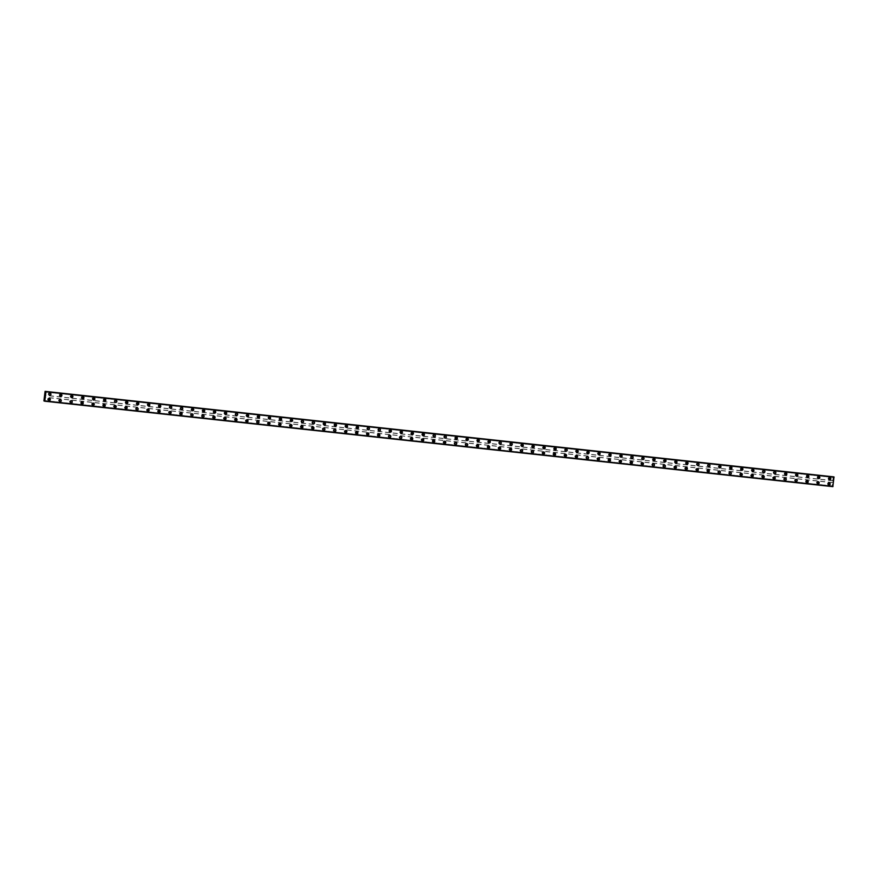 <?xml version="1.0" encoding="UTF-8"?>
<svg xmlns="http://www.w3.org/2000/svg" width="878" height="878" viewBox="0 0 878 878"><rect width="100%" height="100%" fill="white"/><g stroke="black" fill="none" stroke-linecap="round" stroke-linejoin="round"><path stroke-width="0.66" stroke-dasharray="4.39 3.29" d="M48.806 394.661A0.669 0.626 100.1 0 0 49.003 393.344A0.669 0.626 100.1 0 0 48.268 393.915A0.669 0.626 100.1 0 0 48.806 394.661L49.19 394.738A0.669 0.626 100.1 0 0 49.925 394.167A0.669 0.626 100.1 0 0 49.387 393.41A0.669 0.626 100.1 0 0 49.19 394.738M49.684 395.276L49.684 395.276A1.108 1.032 -79.9 0 1 48.85 394.024A1.108 1.032 -79.9 0 1 50.002 393.07A1.108 1.032 100.1 0 0 48.795 394.024A1.108 1.032 100.1 0 0 49.695 395.276A1.108 1.032 100.1 0 0 50.847 394.31A1.108 1.032 100.1 0 0 50.013 393.07A1.108 1.032 -79.9 0 1 50.068 393.081L50.068 393.081M59.792 395.857A0.669 0.626 100.1 0 0 59.989 394.529A0.669 0.626 100.1 0 0 59.254 395.1A0.669 0.626 100.1 0 0 59.792 395.857M60.22 395.934A0.669 0.626 100.1 0 0 60.406 394.606A0.669 0.626 100.1 0 0 59.682 395.177A0.669 0.626 100.1 0 0 60.22 395.934L59.748 395.846M60.099 396.362A1.108 1.032 100.1 0 0 61.317 395.407A1.108 1.032 100.1 0 0 60.428 394.167A1.108 1.032 100.1 0 0 59.265 395.122A1.108 1.032 100.1 0 0 60.099 396.362L60.615 396.45A1.108 1.032 100.1 0 0 61.833 395.506A1.108 1.032 100.1 0 0 60.933 394.255A1.108 1.032 100.1 0 0 60.615 396.45A1.108 1.032 -79.9 0 1 60.988 394.266A1.108 1.032 -79.9 0 1 61.054 394.266L61.054 394.266M70.778 397.043A0.669 0.626 100.1 0 0 70.964 395.726A0.669 0.626 100.1 0 0 70.24 396.296A0.669 0.626 100.1 0 0 70.778 397.043M71.206 397.119A0.669 0.626 100.1 0 0 71.392 395.802A0.669 0.626 100.1 0 0 70.668 396.373A0.669 0.626 100.1 0 0 71.206 397.119M71.645 397.657L71.645 397.657A1.108 1.032 -79.9 0 1 71.974 395.451A1.108 1.032 100.1 0 0 70.767 396.406A1.108 1.032 100.1 0 0 71.656 397.657A1.108 1.032 100.1 0 0 72.819 396.691A1.108 1.032 100.1 0 0 71.985 395.451A1.108 1.032 -79.9 0 1 72.04 395.462L72.04 395.462M81.764 398.239A0.669 0.626 100.1 0 0 81.95 396.911A0.669 0.626 100.1 0 0 81.226 397.482A0.669 0.626 100.1 0 0 81.764 398.239M82.181 398.316A0.669 0.626 100.1 0 0 82.883 397.734A0.669 0.626 100.1 0 0 82.345 396.988A0.669 0.626 100.1 0 0 82.148 398.305A0.669 0.626 100.1 0 0 82.181 398.316M82.631 398.842L82.631 398.842A1.108 1.032 -79.9 0 1 81.797 397.602A1.108 1.032 -79.9 0 1 82.96 396.647A1.108 1.032 100.1 0 0 81.753 397.591A1.108 1.032 100.1 0 0 82.642 398.842A1.108 1.032 100.1 0 0 82.971 396.647A1.108 1.032 -79.9 0 1 83.026 396.647L83.026 396.647M92.739 399.424A0.669 0.626 100.1 0 0 92.936 398.107A0.669 0.626 100.1 0 0 92.201 398.678A0.669 0.626 100.1 0 0 92.739 399.424M93.167 399.501A0.669 0.626 100.1 0 0 93.364 398.184A0.669 0.626 100.1 0 0 92.629 398.755A0.669 0.626 100.1 0 0 93.167 399.501M93.617 400.039L93.617 400.039A1.108 1.032 -79.9 0 1 92.783 398.788A1.108 1.032 -79.9 0 1 93.935 397.833A1.108 1.032 100.1 0 0 92.728 398.788A1.108 1.032 100.1 0 0 93.628 400.028A1.108 1.032 100.1 0 0 93.946 397.833A1.108 1.032 -79.9 0 1 94.001 397.844L94.001 397.844M103.725 400.62A0.669 0.626 100.1 0 0 103.922 399.292A0.669 0.626 100.1 0 0 103.187 399.863A0.669 0.626 100.1 0 0 103.725 400.62M104.153 400.686A0.669 0.626 100.1 0 0 104.35 399.369A0.669 0.626 100.1 0 0 103.615 399.94A0.669 0.626 100.1 0 0 104.153 400.686M104.603 401.224L104.603 401.224A1.108 1.032 -79.9 0 1 104.921 399.029A1.108 1.032 100.1 0 0 103.714 399.973A1.108 1.032 100.1 0 0 104.614 401.224A1.108 1.032 100.1 0 0 104.932 399.029A1.108 1.032 -79.9 0 1 104.987 399.029L104.987 399.029M114.711 401.806A0.669 0.626 100.1 0 0 114.908 400.489A0.669 0.626 100.1 0 0 114.173 401.059A0.669 0.626 100.1 0 0 114.711 401.806L115.095 401.872A0.669 0.626 100.1 0 0 115.83 401.312A0.669 0.626 100.1 0 0 115.292 400.555A0.669 0.626 100.1 0 0 115.095 401.872M115.589 402.409L115.589 402.42A1.108 1.032 -79.9 0 1 115.907 400.214A1.108 1.032 100.1 0 0 114.7 401.169A1.108 1.032 100.1 0 0 115.6 402.409A1.108 1.032 100.1 0 0 115.918 400.214A1.108 1.032 -79.9 0 1 115.973 400.225L115.973 400.225M125.697 403.002A0.669 0.626 100.1 0 0 125.894 401.674A0.669 0.626 100.1 0 0 125.159 402.245A0.669 0.626 100.1 0 0 125.697 403.002M126.125 403.068A0.669 0.626 100.1 0 0 126.311 401.751A0.669 0.626 100.1 0 0 125.587 402.322A0.669 0.626 100.1 0 0 126.125 403.068L125.653 402.991M126.004 403.507A1.108 1.032 100.1 0 0 127.222 402.552A1.108 1.032 100.1 0 0 126.333 401.301A1.108 1.032 100.1 0 0 125.17 402.267A1.108 1.032 100.1 0 0 126.004 403.507L126.52 403.595A1.108 1.032 100.1 0 0 127.738 402.651A1.108 1.032 100.1 0 0 126.838 401.4A1.108 1.032 100.1 0 0 126.52 403.595A1.108 1.032 -79.9 0 1 126.893 401.411A1.108 1.032 -79.9 0 1 126.959 401.411L126.959 401.411M136.683 404.187A0.669 0.626 100.1 0 0 136.869 402.87A0.669 0.626 100.1 0 0 136.145 403.441A0.669 0.626 100.1 0 0 136.683 404.187M137.111 404.264A0.669 0.626 100.1 0 0 137.297 402.947A0.669 0.626 100.1 0 0 136.573 403.518A0.669 0.626 100.1 0 0 137.111 404.264M137.55 404.791L137.55 404.791A1.108 1.032 -79.9 0 1 137.879 402.596A1.108 1.032 100.1 0 0 136.672 403.54A1.108 1.032 100.1 0 0 137.561 404.791A1.108 1.032 100.1 0 0 138.724 403.836A1.108 1.032 100.1 0 0 137.89 402.596A1.108 1.032 -79.9 0 1 137.945 402.607L137.945 402.607M147.669 405.384A0.669 0.626 100.1 0 0 147.855 404.056A0.669 0.626 100.1 0 0 147.131 404.626A0.669 0.626 100.1 0 0 147.669 405.384M148.086 405.449A0.669 0.626 100.1 0 0 148.283 404.132A0.669 0.626 100.1 0 0 147.548 404.703A0.669 0.626 100.1 0 0 148.086 405.449M148.536 405.987L148.536 405.987A1.108 1.032 -79.9 0 1 147.702 404.747A1.108 1.032 -79.9 0 1 148.865 403.792A1.108 1.032 100.1 0 0 147.658 404.736A1.108 1.032 100.1 0 0 148.547 405.987A1.108 1.032 100.1 0 0 148.876 403.792A1.108 1.032 -79.9 0 1 148.931 403.792L148.931 403.792M158.644 406.569A0.669 0.626 100.1 0 0 158.841 405.252A0.669 0.626 100.1 0 0 158.106 405.823A0.669 0.626 100.1 0 0 158.644 406.569M159.072 406.646A0.669 0.626 100.1 0 0 159.269 405.329A0.669 0.626 100.1 0 0 158.534 405.899A0.669 0.626 100.1 0 0 159.072 406.646M159.522 407.172L159.522 407.172A1.108 1.032 -79.9 0 1 158.688 405.932A1.108 1.032 -79.9 0 1 159.851 404.977A1.108 1.032 100.1 0 0 158.633 405.921A1.108 1.032 100.1 0 0 159.533 407.172A1.108 1.032 100.1 0 0 159.862 404.977A1.108 1.032 -79.9 0 1 159.906 404.988L159.906 404.988M169.63 407.765A0.669 0.626 100.1 0 0 169.827 406.437A0.669 0.626 100.1 0 0 169.092 407.008A0.669 0.626 100.1 0 0 169.63 407.765L170.025 407.831A0.669 0.626 100.1 0 0 170.749 407.26A0.669 0.626 100.1 0 0 170.211 406.514A0.669 0.626 100.1 0 0 170.025 407.831M170.508 408.369L170.508 408.369A1.108 1.032 -79.9 0 1 170.826 406.174A1.108 1.032 100.1 0 0 169.619 407.118A1.108 1.032 100.1 0 0 170.519 408.369A1.108 1.032 100.1 0 0 170.837 406.174A1.108 1.032 -79.9 0 1 170.892 406.174L170.892 406.174M180.616 408.95A0.669 0.626 100.1 0 0 180.813 407.633A0.669 0.626 100.1 0 0 180.078 408.204A0.669 0.626 100.1 0 0 180.616 408.95L181 409.016A0.669 0.626 100.1 0 0 181.735 408.457A0.669 0.626 100.1 0 0 181.197 407.699A0.669 0.626 100.1 0 0 181 409.016M181.494 409.554L181.494 409.554A1.108 1.032 -79.9 0 1 181.812 407.359A1.108 1.032 100.1 0 0 180.605 408.303A1.108 1.032 100.1 0 0 181.505 409.554A1.108 1.032 100.1 0 0 181.823 407.359A1.108 1.032 -79.9 0 1 181.878 407.37L181.878 407.37M191.602 410.147A0.669 0.626 100.1 0 0 191.799 408.819A0.669 0.626 100.1 0 0 191.064 409.389A0.669 0.626 100.1 0 0 191.602 410.147M192.03 410.213A0.669 0.626 100.1 0 0 192.216 408.896A0.669 0.626 100.1 0 0 191.492 409.466A0.669 0.626 100.1 0 0 192.03 410.213L191.558 410.136M192.48 410.75L192.48 410.75A1.108 1.032 100.1 0 0 193.643 409.796A1.108 1.032 100.1 0 0 192.743 408.544A1.108 1.032 100.1 0 0 192.425 410.739A1.108 1.032 100.1 0 0 192.491 410.75A1.108 1.032 -79.9 0 1 192.798 408.555A1.108 1.032 -79.9 0 1 192.864 408.555L192.864 408.555M202.588 411.332A0.669 0.626 100.1 0 0 202.774 410.015A0.669 0.626 100.1 0 0 202.05 410.586A0.669 0.626 100.1 0 0 202.588 411.332M203.016 411.409A0.669 0.626 100.1 0 0 203.202 410.092A0.669 0.626 100.1 0 0 202.478 410.663A0.669 0.626 100.1 0 0 203.016 411.409M203.455 411.936L203.455 411.936A1.108 1.032 -79.9 0 1 203.784 409.741A1.108 1.032 100.1 0 0 202.577 410.684A1.108 1.032 100.1 0 0 203.466 411.936A1.108 1.032 100.1 0 0 204.629 410.981A1.108 1.032 100.1 0 0 203.795 409.741A1.108 1.032 -79.9 0 1 203.85 409.752L203.85 409.752M213.573 412.517A0.669 0.626 100.1 0 0 213.76 411.2A0.669 0.626 100.1 0 0 213.036 411.771A0.669 0.626 100.1 0 0 213.573 412.517M213.991 412.594A0.669 0.626 100.1 0 0 214.188 411.277A0.669 0.626 100.1 0 0 213.453 411.848A0.669 0.626 100.1 0 0 213.991 412.594M214.441 413.132L214.441 413.132A1.108 1.032 -79.9 0 1 213.606 411.892A1.108 1.032 -79.9 0 1 214.77 410.926A1.108 1.032 100.1 0 0 213.563 411.881A1.108 1.032 100.1 0 0 214.451 413.132A1.108 1.032 100.1 0 0 214.781 410.926A1.108 1.032 -79.9 0 1 214.836 410.937L214.836 410.937M224.548 413.714A0.669 0.626 100.1 0 0 224.746 412.397A0.669 0.626 100.1 0 0 224.011 412.967A0.669 0.626 100.1 0 0 224.548 413.714M224.977 413.79A0.669 0.626 100.1 0 0 225.174 412.473A0.669 0.626 100.1 0 0 224.439 413.033A0.669 0.626 100.1 0 0 224.977 413.79M225.426 414.317L225.426 414.317A1.108 1.032 -79.9 0 1 224.592 413.077A1.108 1.032 -79.9 0 1 225.756 412.122A1.108 1.032 100.1 0 0 224.538 413.066A1.108 1.032 100.1 0 0 225.437 414.317A1.108 1.032 100.1 0 0 225.767 412.122A1.108 1.032 -79.9 0 1 225.811 412.133L225.822 412.133M235.534 414.899A0.669 0.626 100.1 0 0 235.732 413.582A0.669 0.626 100.1 0 0 234.997 414.153A0.669 0.626 100.1 0 0 235.534 414.899L235.93 414.976A0.669 0.626 100.1 0 0 236.654 414.405A0.669 0.626 100.1 0 0 236.116 413.659A0.669 0.626 100.1 0 0 235.93 414.976M236.412 415.514L236.412 415.514A1.108 1.032 -79.9 0 1 235.578 414.273A1.108 1.032 -79.9 0 1 236.731 413.308A1.108 1.032 100.1 0 0 235.523 414.262A1.108 1.032 100.1 0 0 236.423 415.514A1.108 1.032 100.1 0 0 237.576 414.559A1.108 1.032 100.1 0 0 236.742 413.308A1.108 1.032 -79.9 0 1 236.797 413.318L236.797 413.318M246.52 416.095A0.669 0.626 100.1 0 0 246.718 414.778A0.669 0.626 100.1 0 0 245.983 415.349A0.669 0.626 100.1 0 0 246.52 416.095M246.948 416.172A0.669 0.626 100.1 0 0 247.146 414.855A0.669 0.626 100.1 0 0 246.411 415.415A0.669 0.626 100.1 0 0 246.948 416.172M247.398 416.699L247.398 416.699A1.108 1.032 -79.9 0 1 247.717 414.504A1.108 1.032 100.1 0 0 246.509 415.448A1.108 1.032 100.1 0 0 247.409 416.699A1.108 1.032 100.1 0 0 247.728 414.504A1.108 1.032 -79.9 0 1 247.783 414.515L247.783 414.515M257.506 417.28A0.669 0.626 100.1 0 0 257.704 415.963A0.669 0.626 100.1 0 0 256.969 416.534A0.669 0.626 100.1 0 0 257.506 417.28M257.934 417.357A0.669 0.626 100.1 0 0 258.132 416.04A0.669 0.626 100.1 0 0 257.397 416.611A0.669 0.626 100.1 0 0 257.934 417.357L257.463 417.28M258.384 417.895L258.384 417.895A1.108 1.032 100.1 0 0 259.548 416.94A1.108 1.032 100.1 0 0 258.648 415.689A1.108 1.032 100.1 0 0 258.33 417.884A1.108 1.032 100.1 0 0 258.395 417.895A1.108 1.032 -79.9 0 1 257.55 416.655A1.108 1.032 -79.9 0 1 258.769 415.7L258.769 415.7M268.492 418.477A0.669 0.626 100.1 0 0 268.69 417.16A0.669 0.626 100.1 0 0 267.955 417.73A0.669 0.626 100.1 0 0 268.492 418.477M268.92 418.554A0.669 0.626 100.1 0 0 269.107 417.237A0.669 0.626 100.1 0 0 268.383 417.796A0.669 0.626 100.1 0 0 268.92 418.554M269.359 419.08L269.37 419.08A1.108 1.032 -79.9 0 1 269.689 416.885A1.108 1.032 100.1 0 0 268.481 417.829A1.108 1.032 100.1 0 0 269.37 419.08A1.108 1.032 100.1 0 0 270.534 418.126A1.108 1.032 100.1 0 0 269.7 416.885A1.108 1.032 -79.9 0 1 269.755 416.896L269.755 416.896M279.478 419.662A0.669 0.626 100.1 0 0 279.665 418.345A0.669 0.626 100.1 0 0 278.941 418.916A0.669 0.626 100.1 0 0 279.478 419.662M279.895 419.739A0.669 0.626 100.1 0 0 280.093 418.422A0.669 0.626 100.1 0 0 279.369 418.993A0.669 0.626 100.1 0 0 279.895 419.739M280.345 420.277L280.345 420.277A1.108 1.032 -79.9 0 1 280.675 418.071A1.108 1.032 100.1 0 0 279.467 419.025A1.108 1.032 100.1 0 0 280.356 420.277A1.108 1.032 100.1 0 0 280.686 418.071A1.108 1.032 -79.9 0 1 280.74 418.082L280.74 418.082M290.453 420.858A0.669 0.626 100.1 0 0 290.651 419.541A0.669 0.626 100.1 0 0 289.927 420.112A0.669 0.626 100.1 0 0 290.453 420.858M290.881 420.935A0.669 0.626 100.1 0 0 291.079 419.618A0.669 0.626 100.1 0 0 290.344 420.178A0.669 0.626 100.1 0 0 290.881 420.935M291.331 421.462L291.331 421.462A1.108 1.032 -79.9 0 1 290.497 420.222A1.108 1.032 -79.9 0 1 291.661 419.267A1.108 1.032 100.1 0 0 290.453 420.211A1.108 1.032 100.1 0 0 291.342 421.462A1.108 1.032 100.1 0 0 291.672 419.267A1.108 1.032 -79.9 0 1 291.715 419.278L291.726 419.278M301.439 422.044A0.669 0.626 100.1 0 0 301.637 420.727A0.669 0.626 100.1 0 0 300.902 421.297A0.669 0.626 100.1 0 0 301.439 422.044L301.834 422.12A0.669 0.626 100.1 0 0 302.559 421.55A0.669 0.626 100.1 0 0 302.021 420.803A0.669 0.626 100.1 0 0 301.834 422.12M302.317 422.658L302.317 422.658A1.108 1.032 -79.9 0 1 301.483 421.418A1.108 1.032 -79.9 0 1 302.636 420.452A1.108 1.032 100.1 0 0 301.428 421.407A1.108 1.032 100.1 0 0 302.328 422.658A1.108 1.032 100.1 0 0 303.481 421.692A1.108 1.032 100.1 0 0 302.647 420.452A1.108 1.032 -79.9 0 1 302.701 420.463L302.701 420.463M312.425 423.24A0.669 0.626 100.1 0 0 312.623 421.923A0.669 0.626 100.1 0 0 311.888 422.494A0.669 0.626 100.1 0 0 312.425 423.24L312.809 423.306A0.669 0.626 100.1 0 0 313.545 422.735A0.669 0.626 100.1 0 0 313.007 421.989A0.669 0.626 100.1 0 0 312.809 423.306M313.303 423.844L313.303 423.844A1.108 1.032 -79.9 0 1 313.622 421.649A1.108 1.032 100.1 0 0 312.414 422.592A1.108 1.032 100.1 0 0 313.314 423.844A1.108 1.032 100.1 0 0 313.633 421.649A1.108 1.032 -79.9 0 1 313.687 421.659L313.687 421.659M323.411 424.425A0.669 0.626 100.1 0 0 323.609 423.108A0.669 0.626 100.1 0 0 322.874 423.679A0.669 0.626 100.1 0 0 323.411 424.425M323.839 424.502A0.669 0.626 100.1 0 0 324.037 423.185A0.669 0.626 100.1 0 0 323.302 423.756A0.669 0.626 100.1 0 0 323.839 424.502L323.367 424.425M324.289 425.04L324.289 425.04A1.108 1.032 100.1 0 0 325.453 424.074A1.108 1.032 100.1 0 0 324.553 422.834A1.108 1.032 100.1 0 0 324.234 425.029A1.108 1.032 100.1 0 0 324.3 425.04A1.108 1.032 -79.9 0 1 323.455 423.8A1.108 1.032 -79.9 0 1 324.673 422.845L324.673 422.845M334.397 425.621A0.669 0.626 100.1 0 0 334.595 424.304A0.669 0.626 100.1 0 0 333.859 424.864A0.669 0.626 100.1 0 0 334.397 425.621M334.825 425.698A0.669 0.626 100.1 0 0 335.012 424.381A0.669 0.626 100.1 0 0 334.288 424.941A0.669 0.626 100.1 0 0 334.825 425.698M335.264 426.225L335.275 426.225A1.108 1.032 -79.9 0 1 335.594 424.03A1.108 1.032 100.1 0 0 334.386 424.974A1.108 1.032 100.1 0 0 335.275 426.225A1.108 1.032 100.1 0 0 336.439 425.27A1.108 1.032 100.1 0 0 335.605 424.03A1.108 1.032 -79.9 0 1 335.659 424.041L335.659 424.041M345.383 426.807A0.669 0.626 100.1 0 0 345.57 425.49A0.669 0.626 100.1 0 0 344.845 426.06A0.669 0.626 100.1 0 0 345.383 426.807M345.811 426.884A0.669 0.626 100.1 0 0 345.998 425.567A0.669 0.626 100.1 0 0 345.274 426.137A0.669 0.626 100.1 0 0 345.811 426.884M346.25 427.421L346.25 427.421A1.108 1.032 -79.9 0 1 346.58 425.215A1.108 1.032 100.1 0 0 345.372 426.17A1.108 1.032 100.1 0 0 346.261 427.421A1.108 1.032 100.1 0 0 347.425 426.456A1.108 1.032 100.1 0 0 346.59 425.215A1.108 1.032 -79.9 0 1 346.645 425.226L346.645 425.226M356.369 428.003A0.669 0.626 100.1 0 0 356.556 426.686A0.669 0.626 100.1 0 0 355.831 427.246A0.669 0.626 100.1 0 0 356.369 428.003M356.786 428.08A0.669 0.626 100.1 0 0 356.984 426.752A0.669 0.626 100.1 0 0 356.248 427.323A0.669 0.626 100.1 0 0 356.786 428.08M357.236 428.607L357.236 428.607A1.108 1.032 -79.9 0 1 356.402 427.366A1.108 1.032 -79.9 0 1 357.565 426.412A1.108 1.032 100.1 0 0 356.358 427.356A1.108 1.032 100.1 0 0 357.247 428.607A1.108 1.032 100.1 0 0 357.576 426.412A1.108 1.032 -79.9 0 1 357.62 426.423L357.631 426.423M367.344 429.188A0.669 0.626 100.1 0 0 367.542 427.871A0.669 0.626 100.1 0 0 366.806 428.442A0.669 0.626 100.1 0 0 367.344 429.188L367.739 429.265A0.669 0.626 100.1 0 0 368.464 428.694A0.669 0.626 100.1 0 0 367.926 427.937A0.669 0.626 100.1 0 0 367.739 429.265M368.222 429.803L368.222 429.803A1.108 1.032 -79.9 0 1 367.388 428.563A1.108 1.032 -79.9 0 1 368.541 427.597A1.108 1.032 100.1 0 0 367.333 428.552A1.108 1.032 100.1 0 0 368.233 429.803A1.108 1.032 100.1 0 0 369.386 428.837A1.108 1.032 100.1 0 0 368.551 427.597A1.108 1.032 -79.9 0 1 368.606 427.608L368.606 427.608M378.33 430.385A0.669 0.626 100.1 0 0 378.528 429.068A0.669 0.626 100.1 0 0 377.792 429.627A0.669 0.626 100.1 0 0 378.33 430.385L378.725 430.45A0.669 0.626 100.1 0 0 378.956 429.133A0.669 0.626 100.1 0 0 378.22 429.704A0.669 0.626 100.1 0 0 378.758 430.461M379.208 430.988L379.208 430.988A1.108 1.032 -79.9 0 1 379.526 428.793A1.108 1.032 100.1 0 0 378.319 429.737A1.108 1.032 100.1 0 0 379.219 430.988A1.108 1.032 100.1 0 0 379.537 428.793A1.108 1.032 -79.9 0 1 379.592 428.804L379.592 428.804M389.316 431.57A0.669 0.626 100.1 0 0 389.514 430.253A0.669 0.626 100.1 0 0 388.778 430.824A0.669 0.626 100.1 0 0 389.316 431.57M389.744 431.647A0.669 0.626 100.1 0 0 389.942 430.33A0.669 0.626 100.1 0 0 389.206 430.9A0.669 0.626 100.1 0 0 389.744 431.647L389.283 431.57M390.194 432.185L390.194 432.185A1.108 1.032 100.1 0 0 391.358 431.219A1.108 1.032 100.1 0 0 390.458 429.968A1.108 1.032 100.1 0 0 389.305 430.933A1.108 1.032 100.1 0 0 390.205 432.185A1.108 1.032 -79.9 0 1 389.36 430.944A1.108 1.032 -79.9 0 1 390.578 429.99L390.578 429.99M400.302 432.766A0.669 0.626 100.1 0 0 400.5 431.449A0.669 0.626 100.1 0 0 399.764 432.009A0.669 0.626 100.1 0 0 400.302 432.766M400.73 432.843A0.669 0.626 100.1 0 0 400.917 431.515A0.669 0.626 100.1 0 0 400.192 432.086A0.669 0.626 100.1 0 0 400.73 432.843M401.169 433.37L401.18 433.37A1.108 1.032 -79.9 0 1 401.498 431.175A1.108 1.032 100.1 0 0 400.291 432.119A1.108 1.032 100.1 0 0 401.18 433.37A1.108 1.032 100.1 0 0 402.344 432.415A1.108 1.032 100.1 0 0 401.509 431.175A1.108 1.032 -79.9 0 1 401.564 431.186L401.564 431.186M411.288 433.951A0.669 0.626 100.1 0 0 411.475 432.634A0.669 0.626 100.1 0 0 410.75 433.205A0.669 0.626 100.1 0 0 411.288 433.951M411.716 434.028A0.669 0.626 100.1 0 0 411.903 432.711A0.669 0.626 100.1 0 0 411.178 433.282A0.669 0.626 100.1 0 0 411.716 434.028M412.155 434.566L412.155 434.566A1.108 1.032 -79.9 0 1 412.484 432.36A1.108 1.032 100.1 0 0 411.277 433.315A1.108 1.032 100.1 0 0 412.166 434.566A1.108 1.032 100.1 0 0 413.329 433.6A1.108 1.032 100.1 0 0 412.495 432.36A1.108 1.032 -79.9 0 1 412.55 432.371L412.55 432.371M422.274 435.148A0.669 0.626 100.1 0 0 422.461 433.831A0.669 0.626 100.1 0 0 421.736 434.39A0.669 0.626 100.1 0 0 422.274 435.148M422.691 435.225A0.669 0.626 100.1 0 0 423.394 434.643A0.669 0.626 100.1 0 0 422.856 433.897A0.669 0.626 100.1 0 0 422.658 435.214A0.669 0.626 100.1 0 0 422.691 435.225M423.141 435.751L423.141 435.751A1.108 1.032 -79.9 0 1 422.307 434.511A1.108 1.032 -79.9 0 1 423.47 433.556A1.108 1.032 100.1 0 0 422.263 434.5A1.108 1.032 100.1 0 0 423.152 435.751A1.108 1.032 100.1 0 0 423.481 433.556A1.108 1.032 -79.9 0 1 423.536 433.567L423.536 433.567M433.249 436.333A0.669 0.626 100.1 0 0 433.447 435.016A0.669 0.626 100.1 0 0 432.711 435.587A0.669 0.626 100.1 0 0 433.249 436.333L433.644 436.41A0.669 0.626 100.1 0 0 434.369 435.839A0.669 0.626 100.1 0 0 433.831 435.082A0.669 0.626 100.1 0 0 433.644 436.41M434.127 436.948L434.127 436.948A1.108 1.032 -79.9 0 1 433.293 435.707A1.108 1.032 -79.9 0 1 434.456 434.742A1.108 1.032 100.1 0 0 433.238 435.697A1.108 1.032 100.1 0 0 434.138 436.948A1.108 1.032 100.1 0 0 434.467 434.742A1.108 1.032 -79.9 0 1 434.511 434.753L434.511 434.753M444.235 437.529A0.669 0.626 100.1 0 0 444.433 436.212A0.669 0.626 100.1 0 0 443.697 436.772A0.669 0.626 100.1 0 0 444.235 437.529L444.63 437.595A0.669 0.626 100.1 0 0 445.355 437.024A0.669 0.626 100.1 0 0 444.817 436.278A0.669 0.626 100.1 0 0 444.63 437.595M445.113 438.133L445.113 438.133A1.108 1.032 -79.9 0 1 445.431 435.938A1.108 1.032 100.1 0 0 444.224 436.882A1.108 1.032 100.1 0 0 445.124 438.133A1.108 1.032 100.1 0 0 445.442 435.938A1.108 1.032 -79.9 0 1 445.497 435.949L445.497 435.949M455.221 438.715A0.669 0.626 100.1 0 0 455.419 437.398A0.669 0.626 100.1 0 0 454.683 437.968A0.669 0.626 100.1 0 0 455.221 438.715M455.649 438.791A0.669 0.626 100.1 0 0 455.847 437.474A0.669 0.626 100.1 0 0 455.111 438.045A0.669 0.626 100.1 0 0 455.649 438.791L455.188 438.715M456.099 439.329L456.099 439.329A1.108 1.032 100.1 0 0 457.262 438.363A1.108 1.032 100.1 0 0 456.362 437.112A1.108 1.032 100.1 0 0 455.21 438.078A1.108 1.032 100.1 0 0 456.11 439.329A1.108 1.032 -79.9 0 1 455.265 438.089A1.108 1.032 -79.9 0 1 456.483 437.134L456.483 437.134M466.207 439.911A0.669 0.626 100.1 0 0 466.405 438.583A0.669 0.626 100.1 0 0 465.669 439.154A0.669 0.626 100.1 0 0 466.207 439.911M466.635 439.988A0.669 0.626 100.1 0 0 466.822 438.66A0.669 0.626 100.1 0 0 466.097 439.23A0.669 0.626 100.1 0 0 466.635 439.988M467.085 440.515L467.085 440.515A1.108 1.032 -79.9 0 1 467.403 438.32A1.108 1.032 100.1 0 0 466.196 439.263A1.108 1.032 100.1 0 0 467.096 440.515A1.108 1.032 100.1 0 0 467.414 438.32A1.108 1.032 -79.9 0 1 467.469 438.331L467.469 438.331M477.193 441.096A0.669 0.626 100.1 0 0 477.38 439.779A0.669 0.626 100.1 0 0 476.655 440.35A0.669 0.626 100.1 0 0 477.193 441.096M477.621 441.173A0.669 0.626 100.1 0 0 477.808 439.856A0.669 0.626 100.1 0 0 477.083 440.427A0.669 0.626 100.1 0 0 477.621 441.173M478.06 441.711L478.06 441.711A1.108 1.032 -79.9 0 1 478.389 439.505A1.108 1.032 100.1 0 0 477.182 440.46A1.108 1.032 100.1 0 0 478.071 441.711A1.108 1.032 100.1 0 0 479.234 440.745A1.108 1.032 100.1 0 0 478.4 439.505A1.108 1.032 -79.9 0 1 478.455 439.516L478.455 439.516M488.179 442.292A0.669 0.626 100.1 0 0 488.366 440.965A0.669 0.626 100.1 0 0 487.641 441.535A0.669 0.626 100.1 0 0 488.179 442.292M488.596 442.369A0.669 0.626 100.1 0 0 489.298 441.788A0.669 0.626 100.1 0 0 488.761 441.041A0.669 0.626 100.1 0 0 488.563 442.358A0.669 0.626 100.1 0 0 488.596 442.369M489.046 442.896L489.046 442.896A1.108 1.032 -79.9 0 1 488.212 441.656A1.108 1.032 -79.9 0 1 489.375 440.701A1.108 1.032 100.1 0 0 488.168 441.645A1.108 1.032 100.1 0 0 489.057 442.896A1.108 1.032 100.1 0 0 489.386 440.701A1.108 1.032 -79.9 0 1 489.441 440.712L489.441 440.712M499.154 443.478A0.669 0.626 100.1 0 0 499.352 442.161A0.669 0.626 100.1 0 0 498.616 442.731A0.669 0.626 100.1 0 0 499.154 443.478L499.549 443.555A0.669 0.626 100.1 0 0 500.273 442.984A0.669 0.626 100.1 0 0 499.736 442.227A0.669 0.626 100.1 0 0 499.549 443.555M500.032 444.092L500.032 444.092A1.108 1.032 -79.9 0 1 499.198 442.841A1.108 1.032 -79.9 0 1 500.361 441.886A1.108 1.032 100.1 0 0 499.143 442.841A1.108 1.032 100.1 0 0 500.043 444.092A1.108 1.032 100.1 0 0 500.372 441.886A1.108 1.032 -79.9 0 1 500.416 441.897L500.427 441.897M510.14 444.674A0.669 0.626 100.1 0 0 510.337 443.346A0.669 0.626 100.1 0 0 509.602 443.917A0.669 0.626 100.1 0 0 510.14 444.674L510.535 444.74A0.669 0.626 100.1 0 0 510.766 443.423A0.669 0.626 100.1 0 0 510.03 443.994A0.669 0.626 100.1 0 0 510.568 444.751M511.018 445.278L511.018 445.278A1.108 1.032 -79.9 0 1 511.336 443.083A1.108 1.032 100.1 0 0 510.129 444.027A1.108 1.032 100.1 0 0 511.029 445.278A1.108 1.032 100.1 0 0 511.347 443.083A1.108 1.032 -79.9 0 1 511.402 443.094L511.402 443.094M521.126 445.859A0.669 0.626 100.1 0 0 521.323 444.542A0.669 0.626 100.1 0 0 520.588 445.113A0.669 0.626 100.1 0 0 521.126 445.859M521.554 445.936A0.669 0.626 100.1 0 0 521.751 444.619A0.669 0.626 100.1 0 0 521.016 445.19A0.669 0.626 100.1 0 0 521.554 445.936L521.093 445.859M522.004 446.474L522.004 446.474A1.108 1.032 100.1 0 0 523.167 445.508A1.108 1.032 100.1 0 0 522.267 444.257A1.108 1.032 100.1 0 0 521.115 445.223A1.108 1.032 100.1 0 0 522.015 446.474A1.108 1.032 -79.9 0 1 521.17 445.223A1.108 1.032 -79.9 0 1 522.388 444.279L522.388 444.279M532.112 447.056A0.669 0.626 100.1 0 0 532.309 445.728A0.669 0.626 100.1 0 0 531.574 446.298A0.669 0.626 100.1 0 0 532.112 447.056M532.54 447.132A0.669 0.626 100.1 0 0 532.726 445.804A0.669 0.626 100.1 0 0 532.002 446.375A0.669 0.626 100.1 0 0 532.54 447.132M532.99 447.659L532.99 447.659A1.108 1.032 -79.9 0 1 533.308 445.464A1.108 1.032 100.1 0 0 532.101 446.408A1.108 1.032 100.1 0 0 533.001 447.659A1.108 1.032 100.1 0 0 533.319 445.464A1.108 1.032 -79.9 0 1 533.374 445.475L533.374 445.475M543.098 448.241A0.669 0.626 100.1 0 0 543.284 446.924A0.669 0.626 100.1 0 0 542.56 447.495A0.669 0.626 100.1 0 0 543.098 448.241M543.526 448.318A0.669 0.626 100.1 0 0 543.712 447.001A0.669 0.626 100.1 0 0 542.988 447.571A0.669 0.626 100.1 0 0 543.526 448.318M543.965 448.856L543.965 448.856A1.108 1.032 -79.9 0 1 544.294 446.65A1.108 1.032 100.1 0 0 543.087 447.604A1.108 1.032 100.1 0 0 543.976 448.856A1.108 1.032 100.1 0 0 545.139 447.89A1.108 1.032 100.1 0 0 544.305 446.65A1.108 1.032 -79.9 0 1 544.36 446.661L544.36 446.661M554.084 449.437A0.669 0.626 100.1 0 0 554.27 448.109A0.669 0.626 100.1 0 0 553.546 448.68A0.669 0.626 100.1 0 0 554.084 449.437M554.501 449.514A0.669 0.626 100.1 0 0 555.203 448.932A0.669 0.626 100.1 0 0 554.666 448.186A0.669 0.626 100.1 0 0 554.468 449.503A0.669 0.626 100.1 0 0 554.501 449.514M554.951 450.041L554.951 450.041A1.108 1.032 -79.9 0 1 555.28 447.846A1.108 1.032 100.1 0 0 554.073 448.79A1.108 1.032 100.1 0 0 554.962 450.041A1.108 1.032 100.1 0 0 555.291 447.846A1.108 1.032 -79.9 0 1 555.346 447.846L555.346 447.846M565.059 450.623A0.669 0.626 100.1 0 0 565.256 449.306A0.669 0.626 100.1 0 0 564.532 449.876A0.669 0.626 100.1 0 0 565.059 450.623L565.454 450.699A0.669 0.626 100.1 0 0 566.178 450.129A0.669 0.626 100.1 0 0 565.641 449.371A0.669 0.626 100.1 0 0 565.454 450.699M565.937 451.237L565.937 451.237A1.108 1.032 -79.9 0 1 565.103 449.986A1.108 1.032 -79.9 0 1 566.266 449.031A1.108 1.032 100.1 0 0 565.048 449.986A1.108 1.032 100.1 0 0 565.948 451.237A1.108 1.032 100.1 0 0 566.277 449.031A1.108 1.032 -79.9 0 1 566.321 449.042L566.332 449.042M576.045 451.819A0.669 0.626 100.1 0 0 576.242 450.491A0.669 0.626 100.1 0 0 575.507 451.062A0.669 0.626 100.1 0 0 576.045 451.819M576.473 451.896A0.669 0.626 100.1 0 0 576.67 450.568A0.669 0.626 100.1 0 0 575.935 451.138A0.669 0.626 100.1 0 0 576.473 451.896L576.012 451.808M576.923 452.422L576.923 452.422A1.108 1.032 -79.9 0 1 577.241 450.227A1.108 1.032 100.1 0 0 576.034 451.171A1.108 1.032 100.1 0 0 576.934 452.422A1.108 1.032 100.1 0 0 577.252 450.227A1.108 1.032 -79.9 0 1 577.307 450.227L577.307 450.227M587.031 453.004A0.669 0.626 100.1 0 0 587.228 451.687A0.669 0.626 100.1 0 0 586.493 452.258A0.669 0.626 100.1 0 0 587.031 453.004M587.459 453.081A0.669 0.626 100.1 0 0 587.656 451.764A0.669 0.626 100.1 0 0 586.921 452.335A0.669 0.626 100.1 0 0 587.459 453.081M587.909 453.619L587.909 453.619A1.108 1.032 100.1 0 0 588.238 451.413A1.108 1.032 100.1 0 0 587.02 452.368A1.108 1.032 100.1 0 0 587.92 453.608A1.108 1.032 -79.9 0 1 587.075 452.368A1.108 1.032 -79.9 0 1 588.293 451.424L588.293 451.424M598.017 454.2A0.669 0.626 100.1 0 0 598.214 452.872A0.669 0.626 100.1 0 0 597.479 453.443A0.669 0.626 100.1 0 0 598.017 454.2M598.445 454.266A0.669 0.626 100.1 0 0 598.642 452.949A0.669 0.626 100.1 0 0 597.907 453.52A0.669 0.626 100.1 0 0 598.445 454.266M598.895 454.804L598.895 454.804A1.108 1.032 -79.9 0 1 599.213 452.609A1.108 1.032 100.1 0 0 598.006 453.553A1.108 1.032 100.1 0 0 598.906 454.804A1.108 1.032 100.1 0 0 599.224 452.609A1.108 1.032 -79.9 0 1 599.279 452.609L599.279 452.609M609.003 455.386A0.669 0.626 100.1 0 0 609.2 454.069A0.669 0.626 100.1 0 0 608.465 454.639A0.669 0.626 100.1 0 0 609.003 455.386M609.431 455.462A0.669 0.626 100.1 0 0 609.617 454.145A0.669 0.626 100.1 0 0 608.893 454.716A0.669 0.626 100.1 0 0 609.431 455.462M609.87 455.989L609.881 456A1.108 1.032 -79.9 0 1 610.199 453.794A1.108 1.032 100.1 0 0 608.992 454.749A1.108 1.032 100.1 0 0 609.881 455.989A1.108 1.032 100.1 0 0 611.044 455.034A1.108 1.032 100.1 0 0 610.21 453.794A1.108 1.032 -79.9 0 1 610.265 453.805L610.265 453.805M619.989 456.582A0.669 0.626 100.1 0 0 620.175 455.254A0.669 0.626 100.1 0 0 619.451 455.825A0.669 0.626 100.1 0 0 619.989 456.582M620.417 456.648A0.669 0.626 100.1 0 0 620.603 455.331A0.669 0.626 100.1 0 0 619.879 455.901A0.669 0.626 100.1 0 0 620.417 456.648M620.856 457.186L620.856 457.186A1.108 1.032 -79.9 0 1 621.185 454.991A1.108 1.032 100.1 0 0 619.978 455.934A1.108 1.032 100.1 0 0 620.867 457.186A1.108 1.032 100.1 0 0 622.03 456.231A1.108 1.032 100.1 0 0 621.196 454.991A1.108 1.032 -79.9 0 1 621.251 454.991L621.251 454.991M630.975 457.767A0.669 0.626 100.1 0 0 631.161 456.45A0.669 0.626 100.1 0 0 630.437 457.021A0.669 0.626 100.1 0 0 630.975 457.767L631.359 457.833A0.669 0.626 100.1 0 0 632.083 457.273A0.669 0.626 100.1 0 0 631.556 456.516A0.669 0.626 100.1 0 0 631.359 457.833M631.842 458.371L631.842 458.371A1.108 1.032 -79.9 0 1 631.008 457.131A1.108 1.032 -79.9 0 1 632.171 456.176A1.108 1.032 100.1 0 0 630.964 457.12A1.108 1.032 100.1 0 0 631.853 458.371A1.108 1.032 100.1 0 0 632.182 456.176A1.108 1.032 -79.9 0 1 632.226 456.187L632.237 456.187M641.95 458.964A0.669 0.626 100.1 0 0 642.147 457.636A0.669 0.626 100.1 0 0 641.412 458.206A0.669 0.626 100.1 0 0 641.95 458.964L642.345 459.029A0.669 0.626 100.1 0 0 642.575 457.712A0.669 0.626 100.1 0 0 641.84 458.283A0.669 0.626 100.1 0 0 642.378 459.029M642.828 459.567L642.828 459.567A1.108 1.032 -79.9 0 1 643.146 457.372A1.108 1.032 100.1 0 0 641.939 458.316A1.108 1.032 100.1 0 0 642.839 459.567A1.108 1.032 100.1 0 0 643.157 457.372A1.108 1.032 -79.9 0 1 643.212 457.372L643.212 457.372M652.936 460.149A0.669 0.626 100.1 0 0 653.133 458.832A0.669 0.626 100.1 0 0 652.398 459.403A0.669 0.626 100.1 0 0 652.936 460.149M653.364 460.226A0.669 0.626 100.1 0 0 653.561 458.909A0.669 0.626 100.1 0 0 652.826 459.479A0.669 0.626 100.1 0 0 653.364 460.226L652.903 460.149M653.814 460.752L653.814 460.752A1.108 1.032 100.1 0 0 654.143 458.557A1.108 1.032 100.1 0 0 652.925 459.501A1.108 1.032 100.1 0 0 653.825 460.752A1.108 1.032 -79.9 0 1 654.132 458.557A1.108 1.032 -79.9 0 1 654.198 458.568L654.198 458.568M663.922 461.345A0.669 0.626 100.1 0 0 664.119 460.017A0.669 0.626 100.1 0 0 663.384 460.588A0.669 0.626 100.1 0 0 663.922 461.345M664.35 461.411A0.669 0.626 100.1 0 0 664.547 460.094A0.669 0.626 100.1 0 0 663.812 460.665A0.669 0.626 100.1 0 0 664.35 461.411M664.8 461.949L664.8 461.949A1.108 1.032 -79.9 0 1 665.118 459.754A1.108 1.032 100.1 0 0 663.911 460.698A1.108 1.032 100.1 0 0 664.811 461.949A1.108 1.032 100.1 0 0 665.129 459.754A1.108 1.032 -79.9 0 1 665.184 459.754L665.184 459.754M674.908 462.53A0.669 0.626 100.1 0 0 675.105 461.213A0.669 0.626 100.1 0 0 674.37 461.784A0.669 0.626 100.1 0 0 674.908 462.53M675.336 462.607A0.669 0.626 100.1 0 0 675.522 461.29A0.669 0.626 100.1 0 0 674.798 461.861A0.669 0.626 100.1 0 0 675.336 462.607M675.775 463.134L675.786 463.134A1.108 1.032 -79.9 0 1 676.104 460.939A1.108 1.032 100.1 0 0 674.897 461.883A1.108 1.032 100.1 0 0 675.786 463.134A1.108 1.032 100.1 0 0 676.949 462.179A1.108 1.032 100.1 0 0 676.115 460.939A1.108 1.032 -79.9 0 1 676.17 460.95L676.17 460.95M685.894 463.727A0.669 0.626 100.1 0 0 686.08 462.399A0.669 0.626 100.1 0 0 685.356 462.969A0.669 0.626 100.1 0 0 685.894 463.727M686.322 463.793A0.669 0.626 100.1 0 0 686.508 462.476A0.669 0.626 100.1 0 0 685.784 463.046A0.669 0.626 100.1 0 0 686.322 463.793M686.761 464.33L686.761 464.33A1.108 1.032 100.1 0 0 687.935 463.375A1.108 1.032 100.1 0 0 687.035 462.124A1.108 1.032 100.1 0 0 686.706 464.319A1.108 1.032 100.1 0 0 686.772 464.33A1.108 1.032 -79.9 0 1 687.09 462.135A1.108 1.032 -79.9 0 1 687.156 462.135L687.156 462.135M696.88 464.912A0.669 0.626 100.1 0 0 697.066 463.595A0.669 0.626 100.1 0 0 696.342 464.166A0.669 0.626 100.1 0 0 696.88 464.912L697.264 464.978A0.669 0.626 100.1 0 0 697.999 464.418A0.669 0.626 100.1 0 0 697.461 463.661A0.669 0.626 100.1 0 0 697.264 464.978M697.747 465.516L697.747 465.516A1.108 1.032 -79.9 0 1 696.912 464.275A1.108 1.032 -79.9 0 1 698.076 463.321A1.108 1.032 100.1 0 0 696.869 464.264A1.108 1.032 100.1 0 0 697.758 465.516A1.108 1.032 100.1 0 0 698.087 463.321A1.108 1.032 -79.9 0 1 698.142 463.332L698.142 463.332M707.855 466.097A0.669 0.626 100.1 0 0 708.052 464.78A0.669 0.626 100.1 0 0 707.317 465.351A0.669 0.626 100.1 0 0 707.855 466.097L708.25 466.174A0.669 0.626 100.1 0 0 708.48 464.857A0.669 0.626 100.1 0 0 707.745 465.428A0.669 0.626 100.1 0 0 708.283 466.174M708.733 466.712L708.733 466.712A1.108 1.032 -79.9 0 1 707.898 465.472A1.108 1.032 -79.9 0 1 709.117 464.517A1.108 1.032 100.1 0 0 707.844 465.461A1.108 1.032 100.1 0 0 708.744 466.712A1.108 1.032 100.1 0 0 709.073 464.506L708.557 464.418A1.108 1.032 100.1 0 0 707.339 465.373A1.108 1.032 100.1 0 0 708.228 466.624A1.108 1.032 100.1 0 0 709.391 465.658A1.108 1.032 100.1 0 0 708.557 464.418M718.841 467.294A0.669 0.626 100.1 0 0 719.038 465.977A0.669 0.626 100.1 0 0 718.303 466.547A0.669 0.626 100.1 0 0 718.841 467.294M719.269 467.37A0.669 0.626 100.1 0 0 719.466 466.053A0.669 0.626 100.1 0 0 718.731 466.613A0.669 0.626 100.1 0 0 719.269 467.37L718.808 467.283M719.719 467.897L719.719 467.897A1.108 1.032 100.1 0 0 720.048 465.702A1.108 1.032 100.1 0 0 718.83 466.646A1.108 1.032 100.1 0 0 719.73 467.897A1.108 1.032 -79.9 0 1 720.037 465.702A1.108 1.032 -79.9 0 1 720.103 465.713L720.103 465.713M729.827 468.479A0.669 0.626 100.1 0 0 730.024 467.162A0.669 0.626 100.1 0 0 729.289 467.733A0.669 0.626 100.1 0 0 729.827 468.479M730.255 468.556A0.669 0.626 100.1 0 0 730.452 467.239A0.669 0.626 100.1 0 0 729.717 467.809A0.669 0.626 100.1 0 0 730.255 468.556M730.705 469.093L730.705 469.093A1.108 1.032 -79.9 0 1 729.87 467.853A1.108 1.032 -79.9 0 1 731.023 466.887A1.108 1.032 100.1 0 0 729.816 467.842A1.108 1.032 100.1 0 0 730.715 469.093A1.108 1.032 100.1 0 0 731.868 468.139A1.108 1.032 100.1 0 0 731.034 466.887A1.108 1.032 -79.9 0 1 731.089 466.898L731.089 466.898M740.812 469.675A0.669 0.626 100.1 0 0 741.01 468.358A0.669 0.626 100.1 0 0 740.275 468.929A0.669 0.626 100.1 0 0 740.812 469.675M741.241 469.752A0.669 0.626 100.1 0 0 741.427 468.435A0.669 0.626 100.1 0 0 740.703 468.995A0.669 0.626 100.1 0 0 741.241 469.752M741.68 470.279L741.69 470.279A1.108 1.032 -79.9 0 1 742.009 468.084A1.108 1.032 100.1 0 0 740.802 469.028A1.108 1.032 100.1 0 0 741.701 470.279A1.108 1.032 100.1 0 0 742.02 468.084A1.108 1.032 -79.9 0 1 742.075 468.095L742.075 468.095M751.798 470.86A0.669 0.626 100.1 0 0 751.985 469.543A0.669 0.626 100.1 0 0 751.261 470.114A0.669 0.626 100.1 0 0 751.798 470.86M752.226 470.937A0.669 0.626 100.1 0 0 752.413 469.62A0.669 0.626 100.1 0 0 751.689 470.191A0.669 0.626 100.1 0 0 752.226 470.937M752.665 471.475L752.665 471.475A1.108 1.032 -79.9 0 1 752.995 469.269A1.108 1.032 100.1 0 0 751.787 470.224A1.108 1.032 100.1 0 0 752.676 471.475A1.108 1.032 100.1 0 0 753.84 470.52A1.108 1.032 100.1 0 0 753.006 469.269A1.108 1.032 -79.9 0 1 753.061 469.28L753.061 469.28M762.784 472.057A0.669 0.626 100.1 0 0 762.971 470.74A0.669 0.626 100.1 0 0 762.247 471.31A0.669 0.626 100.1 0 0 762.784 472.057L763.169 472.123A0.669 0.626 100.1 0 0 763.904 471.552A0.669 0.626 100.1 0 0 763.366 470.806A0.669 0.626 100.1 0 0 763.169 472.123M763.651 472.66L763.651 472.66A1.108 1.032 -79.9 0 1 762.817 471.42A1.108 1.032 -79.9 0 1 763.981 470.465A1.108 1.032 100.1 0 0 762.773 471.409A1.108 1.032 100.1 0 0 763.662 472.66A1.108 1.032 100.1 0 0 763.992 470.465A1.108 1.032 -79.9 0 1 764.047 470.476L764.047 470.476M773.759 473.242A0.669 0.626 100.1 0 0 773.957 471.925A0.669 0.626 100.1 0 0 773.222 472.496A0.669 0.626 100.1 0 0 773.759 473.242L774.155 473.319A0.669 0.626 100.1 0 0 774.385 472.002A0.669 0.626 100.1 0 0 773.65 472.573A0.669 0.626 100.1 0 0 774.187 473.319M774.637 473.857L774.637 473.857A1.108 1.032 -79.9 0 1 773.803 472.616A1.108 1.032 -79.9 0 1 775.022 471.662A1.108 1.032 100.1 0 0 773.748 472.605A1.108 1.032 100.1 0 0 774.648 473.857A1.108 1.032 100.1 0 0 774.978 471.651L774.462 471.563A1.108 1.032 100.1 0 0 773.244 472.518A1.108 1.032 100.1 0 0 774.144 473.769A1.108 1.032 100.1 0 0 775.296 472.803A1.108 1.032 100.1 0 0 774.462 471.563M784.745 474.438A0.669 0.626 100.1 0 0 784.943 473.121A0.669 0.626 100.1 0 0 784.208 473.692A0.669 0.626 100.1 0 0 784.745 474.438M785.173 474.515A0.669 0.626 100.1 0 0 785.371 473.198A0.669 0.626 100.1 0 0 784.636 473.758A0.669 0.626 100.1 0 0 785.173 474.515L784.712 474.427M785.623 475.042L785.623 475.042A1.108 1.032 -79.9 0 1 785.942 472.847A1.108 1.032 100.1 0 0 784.734 473.791A1.108 1.032 100.1 0 0 785.634 475.042A1.108 1.032 100.1 0 0 785.953 472.847A1.108 1.032 100.1 0 0 785.898 472.836A1.108 1.032 -79.9 0 1 786.008 472.858L786.008 472.858M795.731 475.624A0.669 0.626 100.1 0 0 795.929 474.307A0.669 0.626 100.1 0 0 795.194 474.877A0.669 0.626 100.1 0 0 795.731 475.624M796.159 475.7A0.669 0.626 100.1 0 0 796.357 474.383A0.669 0.626 100.1 0 0 795.622 474.954A0.669 0.626 100.1 0 0 796.159 475.7M796.609 476.238L796.609 476.238A1.108 1.032 -79.9 0 1 795.775 474.998A1.108 1.032 -79.9 0 1 796.928 474.032A1.108 1.032 100.1 0 0 795.72 474.987A1.108 1.032 100.1 0 0 796.62 476.238A1.108 1.032 100.1 0 0 797.773 475.272A1.108 1.032 100.1 0 0 796.939 474.032A1.108 1.032 -79.9 0 1 796.994 474.043L796.994 474.043M806.717 476.82A0.669 0.626 100.1 0 0 806.915 475.503A0.669 0.626 100.1 0 0 806.18 476.074A0.669 0.626 100.1 0 0 806.717 476.82M807.145 476.897A0.669 0.626 100.1 0 0 807.332 475.58A0.669 0.626 100.1 0 0 806.608 476.139A0.669 0.626 100.1 0 0 807.145 476.897M807.595 477.423L807.595 477.423A1.108 1.032 -79.9 0 1 807.914 475.228A1.108 1.032 100.1 0 0 806.706 476.172A1.108 1.032 100.1 0 0 807.606 477.423A1.108 1.032 100.1 0 0 807.925 475.228A1.108 1.032 -79.9 0 1 807.98 475.239L807.98 475.239M817.703 478.005A0.669 0.626 100.1 0 0 817.89 476.688A0.669 0.626 100.1 0 0 817.166 477.259A0.669 0.626 100.1 0 0 817.703 478.005M818.131 478.082A0.669 0.626 100.1 0 0 818.318 476.765A0.669 0.626 100.1 0 0 817.594 477.336A0.669 0.626 100.1 0 0 818.131 478.082M818.57 478.62L818.57 478.62A1.108 1.032 -79.9 0 1 818.9 476.414A1.108 1.032 100.1 0 0 817.692 477.369A1.108 1.032 100.1 0 0 818.581 478.62A1.108 1.032 100.1 0 0 819.745 477.654A1.108 1.032 100.1 0 0 818.911 476.414A1.108 1.032 -79.9 0 1 818.965 476.425L818.965 476.425M828.689 479.201A0.669 0.626 100.1 0 0 828.876 477.884A0.669 0.626 100.1 0 0 828.152 478.444A0.669 0.626 100.1 0 0 828.689 479.201M829.106 479.278A0.669 0.626 100.1 0 0 829.304 477.961A0.669 0.626 100.1 0 0 828.569 478.521A0.669 0.626 100.1 0 0 829.106 479.278M829.556 479.805L829.556 479.805A1.108 1.032 -79.9 0 1 828.722 478.565A1.108 1.032 -79.9 0 1 829.886 477.61A1.108 1.032 100.1 0 0 828.678 478.554A1.108 1.032 100.1 0 0 829.567 479.805A1.108 1.032 100.1 0 0 829.897 477.61A1.108 1.032 -79.9 0 1 829.951 477.621L829.951 477.621M48.18 399.962A0.669 0.626 100.1 0 0 48.378 398.645A0.669 0.626 100.1 0 0 47.642 399.216A0.669 0.626 100.1 0 0 48.18 399.962M48.608 400.039A0.669 0.626 100.1 0 0 48.806 398.722A0.669 0.626 100.1 0 0 48.07 399.292A0.669 0.626 100.1 0 0 48.608 400.039M49.058 400.577L49.058 400.577A1.108 1.032 -79.9 0 1 48.224 399.325A1.108 1.032 -79.9 0 1 49.377 398.371A1.108 1.032 100.1 0 0 48.169 399.325A1.108 1.032 100.1 0 0 49.069 400.566A1.108 1.032 100.1 0 0 49.387 398.371A1.108 1.032 -79.9 0 1 49.442 398.382L49.442 398.382M59.166 401.158A0.669 0.626 100.1 0 0 59.364 399.83A0.669 0.626 100.1 0 0 58.628 400.401A0.669 0.626 100.1 0 0 59.166 401.158L59.55 401.224A0.669 0.626 100.1 0 0 60.286 400.653A0.669 0.626 100.1 0 0 59.748 399.907A0.669 0.626 100.1 0 0 59.55 401.224M60.044 401.762L60.044 401.762A1.108 1.032 -79.9 0 1 60.362 399.567A1.108 1.032 100.1 0 0 59.155 400.511A1.108 1.032 100.1 0 0 60.055 401.762A1.108 1.032 100.1 0 0 60.373 399.567A1.108 1.032 -79.9 0 1 60.428 399.567L60.428 399.567M70.152 402.344A0.669 0.626 100.1 0 0 70.35 401.026A0.669 0.626 100.1 0 0 69.614 401.597A0.669 0.626 100.1 0 0 70.152 402.344L70.536 402.409A0.669 0.626 100.1 0 0 71.272 401.85A0.669 0.626 100.1 0 0 70.734 401.092A0.669 0.626 100.1 0 0 70.536 402.409M71.03 402.947L71.03 402.958A1.108 1.032 -79.9 0 1 71.348 400.752A1.108 1.032 100.1 0 0 70.141 401.707A1.108 1.032 100.1 0 0 71.041 402.947A1.108 1.032 100.1 0 0 71.359 400.752A1.108 1.032 -79.9 0 1 71.414 400.763L71.414 400.763M81.138 403.54A0.669 0.626 100.1 0 0 81.336 402.212A0.669 0.626 100.1 0 0 80.6 402.782A0.669 0.626 100.1 0 0 81.138 403.54M81.566 403.606A0.669 0.626 100.1 0 0 81.753 402.289A0.669 0.626 100.1 0 0 81.028 402.859A0.669 0.626 100.1 0 0 81.566 403.606L81.094 403.529M81.445 404.045A1.108 1.032 100.1 0 0 82.664 403.09A1.108 1.032 100.1 0 0 81.775 401.839A1.108 1.032 100.1 0 0 80.611 402.804A1.108 1.032 100.1 0 0 81.445 404.045L81.961 404.132A1.108 1.032 100.1 0 0 83.18 403.189A1.108 1.032 100.1 0 0 82.28 401.937A1.108 1.032 100.1 0 0 81.961 404.132A1.108 1.032 -79.9 0 1 82.334 401.948A1.108 1.032 -79.9 0 1 82.4 401.948L82.4 401.948M92.124 404.725A0.669 0.626 100.1 0 0 92.311 403.408A0.669 0.626 100.1 0 0 91.586 403.979A0.669 0.626 100.1 0 0 92.124 404.725M92.541 404.802A0.669 0.626 100.1 0 0 92.739 403.485A0.669 0.626 100.1 0 0 92.014 404.056A0.669 0.626 100.1 0 0 92.541 404.802L92.08 404.725M92.991 405.329L92.991 405.329A1.108 1.032 -79.9 0 1 93.32 403.134A1.108 1.032 100.1 0 0 92.113 404.089A1.108 1.032 100.1 0 0 93.002 405.329A1.108 1.032 100.1 0 0 93.331 403.134A1.108 1.032 -79.9 0 1 93.386 403.145L93.386 403.145M103.099 405.921A0.669 0.626 100.1 0 0 103.802 405.34A0.669 0.626 100.1 0 0 103.264 404.593A0.669 0.626 100.1 0 0 103.066 405.91A0.669 0.626 100.1 0 0 103.099 405.921M103.527 405.987A0.669 0.626 100.1 0 0 103.725 404.67A0.669 0.626 100.1 0 0 102.989 405.241A0.669 0.626 100.1 0 0 103.527 405.987M103.977 406.525L103.977 406.525A1.108 1.032 -79.9 0 1 103.143 405.285A1.108 1.032 -79.9 0 1 104.306 404.33A1.108 1.032 100.1 0 0 103.099 405.274A1.108 1.032 100.1 0 0 103.988 406.525A1.108 1.032 100.1 0 0 104.317 404.33A1.108 1.032 -79.9 0 1 104.361 404.33L104.372 404.33M114.085 407.107A0.669 0.626 100.1 0 0 114.283 405.79A0.669 0.626 100.1 0 0 113.547 406.36A0.669 0.626 100.1 0 0 114.085 407.107M114.513 407.183A0.669 0.626 100.1 0 0 114.711 405.866A0.669 0.626 100.1 0 0 113.975 406.437A0.669 0.626 100.1 0 0 114.513 407.183M114.963 407.71L114.963 407.71A1.108 1.032 -79.9 0 1 115.281 405.515A1.108 1.032 100.1 0 0 114.074 406.459A1.108 1.032 100.1 0 0 114.974 407.71A1.108 1.032 100.1 0 0 115.292 405.515A1.108 1.032 -79.9 0 1 115.347 405.526L115.347 405.526M125.071 408.303A0.669 0.626 100.1 0 0 125.269 406.975A0.669 0.626 100.1 0 0 124.533 407.546A0.669 0.626 100.1 0 0 125.071 408.303M125.499 408.369A0.669 0.626 100.1 0 0 125.697 407.052A0.669 0.626 100.1 0 0 124.961 407.622A0.669 0.626 100.1 0 0 125.499 408.369M125.949 408.907L125.949 408.907A1.108 1.032 -79.9 0 1 126.267 406.712A1.108 1.032 100.1 0 0 125.06 407.655A1.108 1.032 100.1 0 0 125.96 408.907A1.108 1.032 100.1 0 0 126.278 406.712A1.108 1.032 -79.9 0 1 126.333 406.712L126.333 406.712M136.057 409.488A0.669 0.626 100.1 0 0 136.255 408.171A0.669 0.626 100.1 0 0 135.519 408.742A0.669 0.626 100.1 0 0 136.057 409.488L136.441 409.554A0.669 0.626 100.1 0 0 137.177 408.994A0.669 0.626 100.1 0 0 136.639 408.237A0.669 0.626 100.1 0 0 136.441 409.554M136.935 410.092L136.935 410.092A1.108 1.032 -79.9 0 1 137.253 407.897A1.108 1.032 100.1 0 0 136.046 408.841A1.108 1.032 100.1 0 0 136.946 410.092A1.108 1.032 100.1 0 0 137.264 407.897A1.108 1.032 -79.9 0 1 137.319 407.908L137.319 407.908M147.043 410.684A0.669 0.626 100.1 0 0 147.241 409.357A0.669 0.626 100.1 0 0 146.505 409.927A0.669 0.626 100.1 0 0 147.043 410.684M147.471 410.75A0.669 0.626 100.1 0 0 147.658 409.433A0.669 0.626 100.1 0 0 146.933 410.004A0.669 0.626 100.1 0 0 147.471 410.75L146.999 410.674M147.35 411.189A1.108 1.032 100.1 0 0 148.569 410.235A1.108 1.032 100.1 0 0 147.68 408.983A1.108 1.032 100.1 0 0 146.516 409.949A1.108 1.032 100.1 0 0 147.35 411.189L147.866 411.277A1.108 1.032 100.1 0 0 149.084 410.333A1.108 1.032 100.1 0 0 148.184 409.082A1.108 1.032 100.1 0 0 147.866 411.277A1.108 1.032 -79.9 0 1 148.239 409.093A1.108 1.032 -79.9 0 1 148.305 409.093L148.305 409.093M158.029 411.87A0.669 0.626 100.1 0 0 158.216 410.553A0.669 0.626 100.1 0 0 157.491 411.123A0.669 0.626 100.1 0 0 158.029 411.87M158.457 411.947A0.669 0.626 100.1 0 0 158.644 410.63A0.669 0.626 100.1 0 0 157.919 411.2A0.669 0.626 100.1 0 0 158.457 411.947M158.896 412.473L158.896 412.473A1.108 1.032 -79.9 0 1 159.225 410.278A1.108 1.032 100.1 0 0 158.018 411.222A1.108 1.032 100.1 0 0 158.907 412.473A1.108 1.032 100.1 0 0 160.07 411.519A1.108 1.032 100.1 0 0 159.236 410.278A1.108 1.032 -79.9 0 1 159.291 410.289L159.291 410.289M169.015 413.055A0.669 0.626 100.1 0 0 169.202 411.738A0.669 0.626 100.1 0 0 168.477 412.309A0.669 0.626 100.1 0 0 169.015 413.055M169.432 413.132A0.669 0.626 100.1 0 0 169.63 411.815A0.669 0.626 100.1 0 0 168.894 412.386A0.669 0.626 100.1 0 0 169.432 413.132M169.882 413.67L169.882 413.67A1.108 1.032 -79.9 0 1 169.048 412.43A1.108 1.032 -79.9 0 1 170.211 411.464A1.108 1.032 100.1 0 0 169.004 412.419A1.108 1.032 100.1 0 0 169.893 413.67A1.108 1.032 100.1 0 0 170.222 411.464A1.108 1.032 -79.9 0 1 170.266 411.475L170.277 411.475M179.99 414.251A0.669 0.626 100.1 0 0 180.188 412.934A0.669 0.626 100.1 0 0 179.452 413.505A0.669 0.626 100.1 0 0 179.99 414.251M180.418 414.328A0.669 0.626 100.1 0 0 180.616 413.011A0.669 0.626 100.1 0 0 179.88 413.582A0.669 0.626 100.1 0 0 180.418 414.328M180.868 414.855L180.868 414.855A1.108 1.032 -79.9 0 1 181.186 412.66A1.108 1.032 100.1 0 0 179.979 413.604A1.108 1.032 100.1 0 0 180.879 414.855A1.108 1.032 100.1 0 0 181.197 412.66A1.108 1.032 -79.9 0 1 181.252 412.671L181.252 412.671M190.976 415.437A0.669 0.626 100.1 0 0 191.174 414.12A0.669 0.626 100.1 0 0 190.438 414.69A0.669 0.626 100.1 0 0 190.976 415.437L191.371 415.514A0.669 0.626 100.1 0 0 192.095 414.943A0.669 0.626 100.1 0 0 191.558 414.196A0.669 0.626 100.1 0 0 191.371 415.514M191.854 416.051L191.854 416.051A1.108 1.032 -79.9 0 1 191.02 414.811A1.108 1.032 -79.9 0 1 192.172 413.845A1.108 1.032 100.1 0 0 190.965 414.8A1.108 1.032 100.1 0 0 191.865 416.051A1.108 1.032 100.1 0 0 193.017 415.096A1.108 1.032 100.1 0 0 192.183 413.845A1.108 1.032 -79.9 0 1 192.238 413.856L192.238 413.856M201.962 416.633A0.669 0.626 100.1 0 0 202.159 415.316A0.669 0.626 100.1 0 0 201.424 415.887A0.669 0.626 100.1 0 0 201.962 416.633L202.346 416.699A0.669 0.626 100.1 0 0 203.081 416.128A0.669 0.626 100.1 0 0 202.544 415.382A0.669 0.626 100.1 0 0 202.346 416.699M202.84 417.237L202.84 417.237A1.108 1.032 -79.9 0 1 203.158 415.042A1.108 1.032 100.1 0 0 201.951 415.985A1.108 1.032 100.1 0 0 202.851 417.237A1.108 1.032 100.1 0 0 203.169 415.042A1.108 1.032 -79.9 0 1 203.224 415.053L203.224 415.053M212.948 417.818A0.669 0.626 100.1 0 0 213.145 416.501A0.669 0.626 100.1 0 0 212.41 417.072A0.669 0.626 100.1 0 0 212.948 417.818M213.376 417.895A0.669 0.626 100.1 0 0 213.563 416.578A0.669 0.626 100.1 0 0 212.838 417.149A0.669 0.626 100.1 0 0 213.376 417.895L212.904 417.818M213.255 418.334A1.108 1.032 100.1 0 0 214.473 417.379A1.108 1.032 100.1 0 0 213.584 416.128A1.108 1.032 100.1 0 0 212.421 417.094A1.108 1.032 100.1 0 0 213.255 418.334L213.771 418.422A1.108 1.032 100.1 0 0 214.989 417.478A1.108 1.032 100.1 0 0 214.089 416.227A1.108 1.032 100.1 0 0 213.771 418.422A1.108 1.032 -79.9 0 1 214.144 416.227A1.108 1.032 -79.9 0 1 214.21 416.238L214.21 416.238M223.934 419.015A0.669 0.626 100.1 0 0 224.12 417.698A0.669 0.626 100.1 0 0 223.396 418.268A0.669 0.626 100.1 0 0 223.934 419.015M224.362 419.091A0.669 0.626 100.1 0 0 224.548 417.774A0.669 0.626 100.1 0 0 223.824 418.334A0.669 0.626 100.1 0 0 224.362 419.091M224.801 419.618L224.801 419.618A1.108 1.032 -79.9 0 1 225.13 417.423A1.108 1.032 100.1 0 0 223.923 418.367A1.108 1.032 100.1 0 0 224.812 419.618A1.108 1.032 100.1 0 0 225.975 418.663A1.108 1.032 100.1 0 0 225.141 417.423A1.108 1.032 -79.9 0 1 225.196 417.434L225.196 417.434M234.92 420.2A0.669 0.626 100.1 0 0 235.106 418.883A0.669 0.626 100.1 0 0 234.382 419.454A0.669 0.626 100.1 0 0 234.92 420.2M235.337 420.277A0.669 0.626 100.1 0 0 235.534 418.96A0.669 0.626 100.1 0 0 234.799 419.53A0.669 0.626 100.1 0 0 235.337 420.277M235.787 420.814L235.787 420.814A1.108 1.032 -79.9 0 1 234.953 419.574A1.108 1.032 -79.9 0 1 236.116 418.608A1.108 1.032 100.1 0 0 234.909 419.563A1.108 1.032 100.1 0 0 235.798 420.814A1.108 1.032 100.1 0 0 236.127 418.608A1.108 1.032 -79.9 0 1 236.182 418.619L236.182 418.619M245.895 421.396A0.669 0.626 100.1 0 0 246.092 420.079A0.669 0.626 100.1 0 0 245.357 420.65A0.669 0.626 100.1 0 0 245.895 421.396M246.323 421.473A0.669 0.626 100.1 0 0 246.52 420.156A0.669 0.626 100.1 0 0 245.785 420.716A0.669 0.626 100.1 0 0 246.323 421.473M246.773 422L246.773 422A1.108 1.032 -79.9 0 1 245.939 420.76A1.108 1.032 -79.9 0 1 247.102 419.805A1.108 1.032 100.1 0 0 245.884 420.749A1.108 1.032 100.1 0 0 246.784 422A1.108 1.032 100.1 0 0 247.113 419.805A1.108 1.032 -79.9 0 1 247.157 419.816L247.157 419.816M256.881 422.581A0.669 0.626 100.1 0 0 257.078 421.264A0.669 0.626 100.1 0 0 256.343 421.835A0.669 0.626 100.1 0 0 256.881 422.581L257.276 422.658A0.669 0.626 100.1 0 0 258 422.088A0.669 0.626 100.1 0 0 257.463 421.341A0.669 0.626 100.1 0 0 257.276 422.658M257.759 423.196L257.759 423.196A1.108 1.032 -79.9 0 1 256.925 421.956A1.108 1.032 -79.9 0 1 258.077 420.99A1.108 1.032 100.1 0 0 256.87 421.945A1.108 1.032 100.1 0 0 257.77 423.196A1.108 1.032 100.1 0 0 258.922 422.23A1.108 1.032 100.1 0 0 258.088 420.99A1.108 1.032 -79.9 0 1 258.143 421.001L258.143 421.001M267.867 423.778A0.669 0.626 100.1 0 0 268.064 422.461A0.669 0.626 100.1 0 0 267.329 423.031A0.669 0.626 100.1 0 0 267.867 423.778M268.295 423.854A0.669 0.626 100.1 0 0 268.492 422.537A0.669 0.626 100.1 0 0 267.757 423.097A0.669 0.626 100.1 0 0 268.295 423.854M268.745 424.381L268.745 424.381A1.108 1.032 -79.9 0 1 269.063 422.186A1.108 1.032 100.1 0 0 267.856 423.13A1.108 1.032 100.1 0 0 268.756 424.381A1.108 1.032 100.1 0 0 269.074 422.186A1.108 1.032 -79.9 0 1 269.129 422.197L269.129 422.197M278.853 424.963A0.669 0.626 100.1 0 0 279.05 423.646A0.669 0.626 100.1 0 0 278.315 424.217A0.669 0.626 100.1 0 0 278.853 424.963M279.281 425.04A0.669 0.626 100.1 0 0 279.467 423.723A0.669 0.626 100.1 0 0 278.743 424.293A0.669 0.626 100.1 0 0 279.281 425.04L278.809 424.963M279.731 425.578L279.731 425.578A1.108 1.032 100.1 0 0 280.894 424.612A1.108 1.032 100.1 0 0 279.994 423.372A1.108 1.032 100.1 0 0 279.676 425.567A1.108 1.032 100.1 0 0 279.742 425.578A1.108 1.032 -79.9 0 1 278.897 424.337A1.108 1.032 -79.9 0 1 280.115 423.383L280.115 423.383M289.839 426.159A0.669 0.626 100.1 0 0 290.025 424.842A0.669 0.626 100.1 0 0 289.301 425.413A0.669 0.626 100.1 0 0 289.839 426.159M290.267 426.236A0.669 0.626 100.1 0 0 290.453 424.919A0.669 0.626 100.1 0 0 289.729 425.479A0.669 0.626 100.1 0 0 290.267 426.236M290.706 426.763L290.706 426.763A1.108 1.032 -79.9 0 1 291.035 424.568A1.108 1.032 100.1 0 0 289.828 425.512A1.108 1.032 100.1 0 0 290.717 426.763A1.108 1.032 100.1 0 0 291.88 425.808A1.108 1.032 100.1 0 0 291.046 424.568A1.108 1.032 -79.9 0 1 291.101 424.579L291.101 424.579M300.825 427.345A0.669 0.626 100.1 0 0 301.011 426.028A0.669 0.626 100.1 0 0 300.287 426.598A0.669 0.626 100.1 0 0 300.825 427.345M301.242 427.421A0.669 0.626 100.1 0 0 301.439 426.104A0.669 0.626 100.1 0 0 300.704 426.675A0.669 0.626 100.1 0 0 301.242 427.421M301.692 427.959L301.692 427.959A1.108 1.032 -79.9 0 1 300.858 426.719A1.108 1.032 -79.9 0 1 302.021 425.753A1.108 1.032 100.1 0 0 300.814 426.708A1.108 1.032 100.1 0 0 301.703 427.959A1.108 1.032 100.1 0 0 302.032 425.753A1.108 1.032 -79.9 0 1 302.087 425.764L302.087 425.764M311.8 428.541A0.669 0.626 100.1 0 0 311.997 427.224A0.669 0.626 100.1 0 0 311.262 427.784A0.669 0.626 100.1 0 0 311.8 428.541M312.228 428.618A0.669 0.626 100.1 0 0 312.425 427.29A0.669 0.626 100.1 0 0 311.69 427.86A0.669 0.626 100.1 0 0 312.228 428.618M312.678 429.144L312.678 429.144A1.108 1.032 -79.9 0 1 311.844 427.904A1.108 1.032 -79.9 0 1 313.007 426.949A1.108 1.032 100.1 0 0 311.789 427.893A1.108 1.032 100.1 0 0 312.689 429.144A1.108 1.032 100.1 0 0 313.018 426.949A1.108 1.032 -79.9 0 1 313.062 426.96L313.073 426.96M322.786 429.726A0.669 0.626 100.1 0 0 322.983 428.409A0.669 0.626 100.1 0 0 322.248 428.98A0.669 0.626 100.1 0 0 322.786 429.726L323.181 429.803A0.669 0.626 100.1 0 0 323.905 429.232A0.669 0.626 100.1 0 0 323.367 428.475A0.669 0.626 100.1 0 0 323.181 429.803M323.664 430.341L323.664 430.341A1.108 1.032 -79.9 0 1 322.83 429.101A1.108 1.032 -79.9 0 1 323.982 428.135A1.108 1.032 100.1 0 0 322.775 429.09A1.108 1.032 100.1 0 0 323.675 430.341A1.108 1.032 100.1 0 0 324.827 429.375A1.108 1.032 100.1 0 0 323.993 428.135A1.108 1.032 -79.9 0 1 324.048 428.146L324.048 428.146M333.772 430.922A0.669 0.626 100.1 0 0 333.969 429.605A0.669 0.626 100.1 0 0 333.234 430.165A0.669 0.626 100.1 0 0 333.772 430.922L334.156 430.988A0.669 0.626 100.1 0 0 334.891 430.418A0.669 0.626 100.1 0 0 334.353 429.671A0.669 0.626 100.1 0 0 334.156 430.988M334.65 431.526L334.65 431.526A1.108 1.032 -79.9 0 1 334.968 429.331A1.108 1.032 100.1 0 0 333.761 430.275A1.108 1.032 100.1 0 0 334.661 431.526A1.108 1.032 100.1 0 0 334.979 429.331A1.108 1.032 -79.9 0 1 335.034 429.342L335.034 429.342M344.758 432.108A0.669 0.626 100.1 0 0 344.955 430.791A0.669 0.626 100.1 0 0 344.22 431.361A0.669 0.626 100.1 0 0 344.758 432.108M345.186 432.185A0.669 0.626 100.1 0 0 345.372 430.868A0.669 0.626 100.1 0 0 344.648 431.438A0.669 0.626 100.1 0 0 345.186 432.185L344.714 432.108M345.636 432.722L345.636 432.722A1.108 1.032 100.1 0 0 346.799 431.756A1.108 1.032 100.1 0 0 345.899 430.505A1.108 1.032 100.1 0 0 344.747 431.471A1.108 1.032 100.1 0 0 345.647 432.722A1.108 1.032 -79.9 0 1 344.802 431.482A1.108 1.032 -79.9 0 1 346.02 430.527L346.02 430.527M355.744 433.304A0.669 0.626 100.1 0 0 355.93 431.987A0.669 0.626 100.1 0 0 355.206 432.547A0.669 0.626 100.1 0 0 355.744 433.304M356.172 433.381A0.669 0.626 100.1 0 0 356.358 432.053A0.669 0.626 100.1 0 0 355.634 432.624A0.669 0.626 100.1 0 0 356.172 433.381M356.611 433.908L356.611 433.908A1.108 1.032 -79.9 0 1 356.94 431.713A1.108 1.032 100.1 0 0 355.733 432.656A1.108 1.032 100.1 0 0 356.622 433.908A1.108 1.032 100.1 0 0 357.785 432.953A1.108 1.032 100.1 0 0 356.951 431.713A1.108 1.032 -79.9 0 1 357.006 431.724L357.006 431.724M366.73 434.489A0.669 0.626 100.1 0 0 366.916 433.172A0.669 0.626 100.1 0 0 366.192 433.743A0.669 0.626 100.1 0 0 366.73 434.489M367.147 434.566A0.669 0.626 100.1 0 0 367.344 433.249A0.669 0.626 100.1 0 0 366.62 433.82A0.669 0.626 100.1 0 0 367.147 434.566M367.597 435.104L367.597 435.104A1.108 1.032 -79.9 0 1 367.926 432.898A1.108 1.032 100.1 0 0 366.719 433.853A1.108 1.032 100.1 0 0 367.608 435.104A1.108 1.032 100.1 0 0 367.937 432.898A1.108 1.032 -79.9 0 1 367.992 432.909L367.992 432.909M377.705 435.686A0.669 0.626 100.1 0 0 377.902 434.369A0.669 0.626 100.1 0 0 377.178 434.928A0.669 0.626 100.1 0 0 377.705 435.686M378.133 435.762A0.669 0.626 100.1 0 0 378.33 434.434A0.669 0.626 100.1 0 0 377.595 435.005A0.669 0.626 100.1 0 0 378.133 435.762M378.583 436.289L378.583 436.289A1.108 1.032 -79.9 0 1 377.749 435.049A1.108 1.032 -79.9 0 1 378.912 434.094A1.108 1.032 100.1 0 0 377.694 435.038A1.108 1.032 100.1 0 0 378.594 436.289A1.108 1.032 100.1 0 0 378.923 434.094A1.108 1.032 -79.9 0 1 378.967 434.105L378.978 434.105M388.691 436.871A0.669 0.626 100.1 0 0 388.888 435.554A0.669 0.626 100.1 0 0 388.153 436.125A0.669 0.626 100.1 0 0 388.691 436.871L389.086 436.948A0.669 0.626 100.1 0 0 389.81 436.377A0.669 0.626 100.1 0 0 389.272 435.62A0.669 0.626 100.1 0 0 389.086 436.948M389.569 437.485L389.569 437.485A1.108 1.032 -79.9 0 1 388.734 436.245A1.108 1.032 -79.9 0 1 389.887 435.279A1.108 1.032 100.1 0 0 388.68 436.234A1.108 1.032 100.1 0 0 389.58 437.485A1.108 1.032 100.1 0 0 390.732 436.52A1.108 1.032 100.1 0 0 389.898 435.279A1.108 1.032 -79.9 0 1 389.953 435.29L389.953 435.29M399.677 438.067A0.669 0.626 100.1 0 0 399.874 436.75A0.669 0.626 100.1 0 0 399.139 437.31A0.669 0.626 100.1 0 0 399.677 438.067L400.061 438.133A0.669 0.626 100.1 0 0 400.796 437.562A0.669 0.626 100.1 0 0 400.258 436.816A0.669 0.626 100.1 0 0 400.061 438.133M400.555 438.671L400.555 438.671A1.108 1.032 -79.9 0 1 400.873 436.476A1.108 1.032 100.1 0 0 399.666 437.42A1.108 1.032 100.1 0 0 400.566 438.671A1.108 1.032 100.1 0 0 400.884 436.476A1.108 1.032 -79.9 0 1 400.939 436.487L400.939 436.487M410.663 439.252A0.669 0.626 100.1 0 0 410.86 437.935A0.669 0.626 100.1 0 0 410.125 438.506A0.669 0.626 100.1 0 0 410.663 439.252M411.091 439.329A0.669 0.626 100.1 0 0 411.288 438.012A0.669 0.626 100.1 0 0 410.553 438.583A0.669 0.626 100.1 0 0 411.091 439.329L410.619 439.252M411.541 439.867L411.541 439.867A1.108 1.032 100.1 0 0 412.704 438.901A1.108 1.032 100.1 0 0 411.804 437.65A1.108 1.032 100.1 0 0 410.652 438.616A1.108 1.032 100.1 0 0 411.552 439.867A1.108 1.032 -79.9 0 1 410.706 438.627A1.108 1.032 -79.9 0 1 411.925 437.672L411.925 437.672M421.649 440.449A0.669 0.626 100.1 0 0 421.846 439.132A0.669 0.626 100.1 0 0 421.111 439.691A0.669 0.626 100.1 0 0 421.649 440.449M422.077 440.526A0.669 0.626 100.1 0 0 422.263 439.198A0.669 0.626 100.1 0 0 421.539 439.768A0.669 0.626 100.1 0 0 422.077 440.526M422.516 441.052L422.527 441.052A1.108 1.032 -79.9 0 1 422.845 438.857A1.108 1.032 100.1 0 0 421.638 439.801A1.108 1.032 100.1 0 0 422.527 441.052A1.108 1.032 100.1 0 0 423.69 440.097A1.108 1.032 100.1 0 0 422.856 438.857A1.108 1.032 -79.9 0 1 422.911 438.868L422.911 438.868M432.634 441.634A0.669 0.626 100.1 0 0 432.821 440.317A0.669 0.626 100.1 0 0 432.097 440.888A0.669 0.626 100.1 0 0 432.634 441.634M433.052 441.711A0.669 0.626 100.1 0 0 433.249 440.394A0.669 0.626 100.1 0 0 432.525 440.965A0.669 0.626 100.1 0 0 433.052 441.711M433.502 442.249L433.502 442.249A1.108 1.032 -79.9 0 1 433.831 440.043A1.108 1.032 100.1 0 0 432.624 440.997A1.108 1.032 100.1 0 0 433.512 442.249A1.108 1.032 100.1 0 0 434.676 441.283A1.108 1.032 100.1 0 0 433.842 440.043A1.108 1.032 -79.9 0 1 433.897 440.054L433.897 440.054M443.62 442.83A0.669 0.626 100.1 0 0 443.807 441.502A0.669 0.626 100.1 0 0 443.083 442.073A0.669 0.626 100.1 0 0 443.62 442.83M444.038 442.907A0.669 0.626 100.1 0 0 444.235 441.579A0.669 0.626 100.1 0 0 443.5 442.15A0.669 0.626 100.1 0 0 444.038 442.907M444.487 443.434L444.487 443.434A1.108 1.032 -79.9 0 1 443.653 442.194A1.108 1.032 -79.9 0 1 444.817 441.239A1.108 1.032 100.1 0 0 443.609 442.183A1.108 1.032 100.1 0 0 444.498 443.434A1.108 1.032 100.1 0 0 444.828 441.239A1.108 1.032 -79.9 0 1 444.872 441.25L444.883 441.25M454.595 444.016A0.669 0.626 100.1 0 0 454.793 442.699A0.669 0.626 100.1 0 0 454.058 443.269A0.669 0.626 100.1 0 0 454.595 444.016L454.991 444.092A0.669 0.626 100.1 0 0 455.715 443.522A0.669 0.626 100.1 0 0 455.177 442.764A0.669 0.626 100.1 0 0 454.991 444.092M455.473 444.63L455.473 444.63A1.108 1.032 -79.9 0 1 454.639 443.379A1.108 1.032 -79.9 0 1 455.792 442.424A1.108 1.032 100.1 0 0 454.584 443.379A1.108 1.032 100.1 0 0 455.484 444.63A1.108 1.032 100.1 0 0 456.637 443.664A1.108 1.032 100.1 0 0 455.803 442.424A1.108 1.032 -79.9 0 1 455.858 442.435L455.858 442.435M465.581 445.212A0.669 0.626 100.1 0 0 465.779 443.884A0.669 0.626 100.1 0 0 465.044 444.455A0.669 0.626 100.1 0 0 465.581 445.212L465.966 445.278A0.669 0.626 100.1 0 0 466.701 444.707A0.669 0.626 100.1 0 0 466.163 443.961A0.669 0.626 100.1 0 0 465.966 445.278M466.459 445.815L466.459 445.815A1.108 1.032 -79.9 0 1 466.778 443.62A1.108 1.032 100.1 0 0 465.57 444.564A1.108 1.032 100.1 0 0 466.47 445.815A1.108 1.032 100.1 0 0 466.789 443.62A1.108 1.032 -79.9 0 1 466.844 443.631L466.844 443.631M476.567 446.397A0.669 0.626 100.1 0 0 476.765 445.08A0.669 0.626 100.1 0 0 476.03 445.651A0.669 0.626 100.1 0 0 476.567 446.397M476.995 446.474A0.669 0.626 100.1 0 0 477.193 445.157A0.669 0.626 100.1 0 0 476.458 445.728A0.669 0.626 100.1 0 0 476.995 446.474L476.534 446.397M477.445 447.012L477.445 447.012A1.108 1.032 100.1 0 0 478.609 446.046A1.108 1.032 100.1 0 0 477.709 444.795A1.108 1.032 100.1 0 0 476.556 445.761A1.108 1.032 100.1 0 0 477.456 447.012A1.108 1.032 -79.9 0 1 476.611 445.761A1.108 1.032 -79.9 0 1 477.83 444.817L477.83 444.817M487.553 447.593A0.669 0.626 100.1 0 0 487.751 446.265A0.669 0.626 100.1 0 0 487.016 446.836A0.669 0.626 100.1 0 0 487.553 447.593M487.981 447.67A0.669 0.626 100.1 0 0 488.168 446.342A0.669 0.626 100.1 0 0 487.444 446.913A0.669 0.626 100.1 0 0 487.981 447.67M488.42 448.197L488.431 448.197A1.108 1.032 -79.9 0 1 488.75 446.002A1.108 1.032 100.1 0 0 487.542 446.946A1.108 1.032 100.1 0 0 488.431 448.197A1.108 1.032 100.1 0 0 489.595 447.242A1.108 1.032 100.1 0 0 488.761 446.002A1.108 1.032 -79.9 0 1 488.816 446.013L488.816 446.013M498.539 448.779A0.669 0.626 100.1 0 0 498.726 447.462A0.669 0.626 100.1 0 0 498.002 448.032A0.669 0.626 100.1 0 0 498.539 448.779M498.967 448.856A0.669 0.626 100.1 0 0 499.154 447.539A0.669 0.626 100.1 0 0 498.43 448.109A0.669 0.626 100.1 0 0 498.967 448.856M499.406 449.393L499.406 449.393A1.108 1.032 -79.9 0 1 499.736 447.187A1.108 1.032 100.1 0 0 498.528 448.142A1.108 1.032 100.1 0 0 499.417 449.393A1.108 1.032 100.1 0 0 500.581 448.428A1.108 1.032 100.1 0 0 499.747 447.187A1.108 1.032 -79.9 0 1 499.801 447.198L499.801 447.198M509.525 449.975A0.669 0.626 100.1 0 0 509.712 448.647A0.669 0.626 100.1 0 0 508.988 449.218A0.669 0.626 100.1 0 0 509.525 449.975M509.942 450.052A0.669 0.626 100.1 0 0 510.645 449.47A0.669 0.626 100.1 0 0 510.107 448.724A0.669 0.626 100.1 0 0 509.909 450.041A0.669 0.626 100.1 0 0 509.942 450.052M510.392 450.579L510.392 450.579A1.108 1.032 -79.9 0 1 509.558 449.338A1.108 1.032 -79.9 0 1 510.722 448.384A1.108 1.032 100.1 0 0 509.514 449.327A1.108 1.032 100.1 0 0 510.403 450.579A1.108 1.032 100.1 0 0 510.733 448.384A1.108 1.032 -79.9 0 1 510.787 448.384L510.787 448.395M520.5 451.16A0.669 0.626 100.1 0 0 520.698 449.843A0.669 0.626 100.1 0 0 519.963 450.414A0.669 0.626 100.1 0 0 520.5 451.16L520.895 451.237A0.669 0.626 100.1 0 0 521.62 450.666A0.669 0.626 100.1 0 0 521.082 449.909A0.669 0.626 100.1 0 0 520.895 451.237M521.378 451.775L521.378 451.775A1.108 1.032 -79.9 0 1 520.544 450.524A1.108 1.032 -79.9 0 1 521.697 449.569A1.108 1.032 100.1 0 0 520.489 450.524A1.108 1.032 100.1 0 0 521.389 451.775A1.108 1.032 100.1 0 0 522.542 450.809A1.108 1.032 100.1 0 0 521.708 449.569A1.108 1.032 -79.9 0 1 521.762 449.58L521.762 449.58M531.486 452.357A0.669 0.626 100.1 0 0 531.684 451.029A0.669 0.626 100.1 0 0 530.949 451.599A0.669 0.626 100.1 0 0 531.486 452.357L531.881 452.422A0.669 0.626 100.1 0 0 532.112 451.105A0.669 0.626 100.1 0 0 531.377 451.676A0.669 0.626 100.1 0 0 531.914 452.433M532.364 452.96L532.364 452.96A1.108 1.032 -79.9 0 1 532.683 450.765A1.108 1.032 100.1 0 0 531.475 451.709A1.108 1.032 100.1 0 0 532.375 452.96A1.108 1.032 100.1 0 0 532.694 450.765A1.108 1.032 -79.9 0 1 532.748 450.765L532.748 450.765M542.472 453.542A0.669 0.626 100.1 0 0 542.67 452.225A0.669 0.626 100.1 0 0 541.935 452.796A0.669 0.626 100.1 0 0 542.472 453.542M542.9 453.619A0.669 0.626 100.1 0 0 543.098 452.302A0.669 0.626 100.1 0 0 542.363 452.872A0.669 0.626 100.1 0 0 542.9 453.619L542.439 453.542M543.35 454.156L543.35 454.156A1.108 1.032 100.1 0 0 543.68 451.95A1.108 1.032 100.1 0 0 542.461 452.905A1.108 1.032 100.1 0 0 543.361 454.145A1.108 1.032 -79.9 0 1 542.516 452.905A1.108 1.032 -79.9 0 1 543.734 451.961L543.734 451.961M553.458 454.738A0.669 0.626 100.1 0 0 553.656 453.41A0.669 0.626 100.1 0 0 552.92 453.981A0.669 0.626 100.1 0 0 553.458 454.738M553.886 454.804A0.669 0.626 100.1 0 0 554.073 453.487A0.669 0.626 100.1 0 0 553.349 454.058A0.669 0.626 100.1 0 0 553.886 454.804M554.325 455.342L554.336 455.342A1.108 1.032 -79.9 0 1 554.655 453.147A1.108 1.032 100.1 0 0 553.447 454.091A1.108 1.032 100.1 0 0 554.347 455.342A1.108 1.032 100.1 0 0 554.666 453.147A1.108 1.032 -79.9 0 1 554.72 453.147L554.72 453.147M564.444 455.923A0.669 0.626 100.1 0 0 564.631 454.606A0.669 0.626 100.1 0 0 563.906 455.177A0.669 0.626 100.1 0 0 564.444 455.923M564.872 456A0.669 0.626 100.1 0 0 565.059 454.683A0.669 0.626 100.1 0 0 564.335 455.254A0.669 0.626 100.1 0 0 564.872 456M565.311 456.538L565.311 456.527A1.108 1.032 -79.9 0 1 565.641 454.332A1.108 1.032 100.1 0 0 564.433 455.287A1.108 1.032 100.1 0 0 565.322 456.527A1.108 1.032 100.1 0 0 566.486 455.572A1.108 1.032 100.1 0 0 565.651 454.332A1.108 1.032 -79.9 0 1 565.706 454.343L565.706 454.343M575.43 457.12A0.669 0.626 100.1 0 0 575.617 455.792A0.669 0.626 100.1 0 0 574.892 456.362A0.669 0.626 100.1 0 0 575.43 457.12M575.847 457.186A0.669 0.626 100.1 0 0 576.045 455.869A0.669 0.626 100.1 0 0 575.309 456.439A0.669 0.626 100.1 0 0 575.847 457.186M576.297 457.723L576.297 457.723A1.108 1.032 -79.9 0 1 575.463 456.483A1.108 1.032 -79.9 0 1 576.626 455.528A1.108 1.032 100.1 0 0 575.419 456.472A1.108 1.032 100.1 0 0 576.308 457.723A1.108 1.032 100.1 0 0 576.637 455.528A1.108 1.032 -79.9 0 1 576.692 455.528L576.692 455.528M586.405 458.305A0.669 0.626 100.1 0 0 586.603 456.988A0.669 0.626 100.1 0 0 585.867 457.559A0.669 0.626 100.1 0 0 586.405 458.305L586.8 458.371A0.669 0.626 100.1 0 0 587.525 457.811A0.669 0.626 100.1 0 0 586.987 457.054A0.669 0.626 100.1 0 0 586.8 458.371M587.283 458.909L587.283 458.909A1.108 1.032 -79.9 0 1 586.449 457.668A1.108 1.032 -79.9 0 1 587.612 456.714A1.108 1.032 100.1 0 0 586.394 457.668A1.108 1.032 100.1 0 0 587.294 458.909A1.108 1.032 100.1 0 0 587.623 456.714A1.108 1.032 -79.9 0 1 587.667 456.725L587.667 456.725M597.391 459.501A0.669 0.626 100.1 0 0 597.589 458.173A0.669 0.626 100.1 0 0 596.853 458.744A0.669 0.626 100.1 0 0 597.391 459.501M597.819 459.567A0.669 0.626 100.1 0 0 598.017 458.25A0.669 0.626 100.1 0 0 597.281 458.821A0.669 0.626 100.1 0 0 597.819 459.567L597.358 459.49M598.269 460.105L598.269 460.105A1.108 1.032 -79.9 0 1 598.587 457.91A1.108 1.032 100.1 0 0 597.38 458.854A1.108 1.032 100.1 0 0 598.28 460.105A1.108 1.032 100.1 0 0 598.598 457.91A1.108 1.032 -79.9 0 1 598.653 457.91L598.653 457.91M608.377 460.687A0.669 0.626 100.1 0 0 608.575 459.37A0.669 0.626 100.1 0 0 607.839 459.94A0.669 0.626 100.1 0 0 608.377 460.687M608.805 460.763A0.669 0.626 100.1 0 0 609.003 459.446A0.669 0.626 100.1 0 0 608.267 460.017A0.669 0.626 100.1 0 0 608.805 460.763M609.255 461.29L609.255 461.29A1.108 1.032 100.1 0 0 609.584 459.095A1.108 1.032 100.1 0 0 608.366 460.039A1.108 1.032 100.1 0 0 609.266 461.29A1.108 1.032 -79.9 0 1 609.573 459.095A1.108 1.032 -79.9 0 1 609.639 459.106L609.639 459.106M619.363 461.883A0.669 0.626 100.1 0 0 619.561 460.555A0.669 0.626 100.1 0 0 618.825 461.126A0.669 0.626 100.1 0 0 619.363 461.883M619.791 461.949A0.669 0.626 100.1 0 0 619.978 460.632A0.669 0.626 100.1 0 0 619.253 461.202A0.669 0.626 100.1 0 0 619.791 461.949M620.241 462.486L620.241 462.486A1.108 1.032 -79.9 0 1 620.559 460.291A1.108 1.032 100.1 0 0 619.352 461.235A1.108 1.032 100.1 0 0 620.252 462.486A1.108 1.032 100.1 0 0 620.57 460.291A1.108 1.032 -79.9 0 1 620.625 460.291L620.625 460.291M630.349 463.068A0.669 0.626 100.1 0 0 630.536 461.751A0.669 0.626 100.1 0 0 629.811 462.322A0.669 0.626 100.1 0 0 630.349 463.068M630.777 463.145A0.669 0.626 100.1 0 0 630.964 461.828A0.669 0.626 100.1 0 0 630.239 462.399A0.669 0.626 100.1 0 0 630.777 463.145M631.216 463.672L631.216 463.672A1.108 1.032 -79.9 0 1 631.545 461.477A1.108 1.032 100.1 0 0 630.338 462.421A1.108 1.032 100.1 0 0 631.227 463.672A1.108 1.032 100.1 0 0 632.39 462.717A1.108 1.032 100.1 0 0 631.556 461.477A1.108 1.032 -79.9 0 1 631.611 461.488L631.611 461.488M641.335 464.264A0.669 0.626 100.1 0 0 641.522 462.936A0.669 0.626 100.1 0 0 640.797 463.507A0.669 0.626 100.1 0 0 641.335 464.264M641.752 464.33A0.669 0.626 100.1 0 0 641.95 463.013A0.669 0.626 100.1 0 0 641.214 463.584A0.669 0.626 100.1 0 0 641.752 464.33M642.202 464.868L642.202 464.868A1.108 1.032 -79.9 0 1 641.368 463.628A1.108 1.032 -79.9 0 1 642.531 462.673A1.108 1.032 100.1 0 0 641.324 463.617A1.108 1.032 100.1 0 0 642.213 464.868A1.108 1.032 100.1 0 0 642.542 462.662A1.108 1.032 -79.9 0 1 642.597 462.673L642.597 462.673M652.31 465.45A0.669 0.626 100.1 0 0 652.508 464.133A0.669 0.626 100.1 0 0 651.772 464.703A0.669 0.626 100.1 0 0 652.31 465.45L652.705 465.516A0.669 0.626 100.1 0 0 653.43 464.956A0.669 0.626 100.1 0 0 652.892 464.199A0.669 0.626 100.1 0 0 652.705 465.516M653.188 466.053L653.188 466.053A1.108 1.032 -79.9 0 1 652.354 464.813A1.108 1.032 -79.9 0 1 653.517 463.858A1.108 1.032 100.1 0 0 652.299 464.802A1.108 1.032 100.1 0 0 653.199 466.053A1.108 1.032 100.1 0 0 653.528 463.858A1.108 1.032 -79.9 0 1 653.572 463.869L653.583 463.869M663.296 466.635A0.669 0.626 100.1 0 0 663.494 465.318A0.669 0.626 100.1 0 0 662.758 465.889A0.669 0.626 100.1 0 0 663.296 466.635L663.691 466.712A0.669 0.626 100.1 0 0 663.922 465.395A0.669 0.626 100.1 0 0 663.186 465.966A0.669 0.626 100.1 0 0 663.724 466.712M664.174 467.25L664.174 467.25A1.108 1.032 -79.9 0 1 663.34 466.009A1.108 1.032 -79.9 0 1 664.492 465.044A1.108 1.032 100.1 0 0 663.285 465.998A1.108 1.032 100.1 0 0 664.185 467.25A1.108 1.032 100.1 0 0 665.337 466.295A1.108 1.032 100.1 0 0 664.503 465.044A1.108 1.032 -79.9 0 1 664.558 465.055L664.558 465.055M674.282 467.831A0.669 0.626 100.1 0 0 674.48 466.514A0.669 0.626 100.1 0 0 673.744 467.085A0.669 0.626 100.1 0 0 674.282 467.831M674.71 467.908A0.669 0.626 100.1 0 0 674.908 466.591A0.669 0.626 100.1 0 0 674.172 467.162A0.669 0.626 100.1 0 0 674.71 467.908L674.249 467.82M675.16 468.435L675.16 468.435A1.108 1.032 100.1 0 0 675.489 466.24A1.108 1.032 100.1 0 0 674.271 467.184A1.108 1.032 100.1 0 0 675.171 468.435A1.108 1.032 -79.9 0 1 675.478 466.24A1.108 1.032 -79.9 0 1 675.544 466.251L675.544 466.251M685.268 469.017A0.669 0.626 100.1 0 0 685.466 467.7A0.669 0.626 100.1 0 0 684.73 468.27A0.669 0.626 100.1 0 0 685.268 469.017M685.696 469.093A0.669 0.626 100.1 0 0 685.894 467.776A0.669 0.626 100.1 0 0 685.158 468.347A0.669 0.626 100.1 0 0 685.696 469.093M686.146 469.631L686.146 469.631A1.108 1.032 -79.9 0 1 685.312 468.391A1.108 1.032 -79.9 0 1 686.464 467.425A1.108 1.032 100.1 0 0 685.257 468.38A1.108 1.032 100.1 0 0 686.157 469.631A1.108 1.032 100.1 0 0 687.309 468.676A1.108 1.032 100.1 0 0 686.475 467.425A1.108 1.032 -79.9 0 1 686.53 467.436L686.53 467.436M696.254 470.213A0.669 0.626 100.1 0 0 696.452 468.896A0.669 0.626 100.1 0 0 695.716 469.467A0.669 0.626 100.1 0 0 696.254 470.213M696.682 470.29A0.669 0.626 100.1 0 0 696.869 468.973A0.669 0.626 100.1 0 0 696.144 469.532A0.669 0.626 100.1 0 0 696.682 470.29M697.121 470.817L697.132 470.817A1.108 1.032 -79.9 0 1 697.45 468.622A1.108 1.032 100.1 0 0 696.243 469.565A1.108 1.032 100.1 0 0 697.132 470.817A1.108 1.032 100.1 0 0 698.295 469.862A1.108 1.032 100.1 0 0 697.461 468.622A1.108 1.032 -79.9 0 1 697.516 468.632L697.516 468.632M707.24 471.398A0.669 0.626 100.1 0 0 707.427 470.081A0.669 0.626 100.1 0 0 706.702 470.652A0.669 0.626 100.1 0 0 707.24 471.398M707.657 471.475A0.669 0.626 100.1 0 0 707.855 470.158A0.669 0.626 100.1 0 0 707.13 470.729A0.669 0.626 100.1 0 0 707.657 471.475M708.107 472.013L708.107 472.013A1.108 1.032 -79.9 0 1 708.436 469.807A1.108 1.032 100.1 0 0 707.229 470.762A1.108 1.032 100.1 0 0 708.118 472.013A1.108 1.032 100.1 0 0 708.447 469.807A1.108 1.032 -79.9 0 1 708.502 469.818L708.502 469.818M718.215 472.594A0.669 0.626 100.1 0 0 718.413 471.277A0.669 0.626 100.1 0 0 717.688 471.848A0.669 0.626 100.1 0 0 718.215 472.594L718.61 472.66A0.669 0.626 100.1 0 0 719.334 472.09A0.669 0.626 100.1 0 0 718.808 471.343A0.669 0.626 100.1 0 0 718.61 472.66M719.093 473.198L719.093 473.198A1.108 1.032 -79.9 0 1 718.259 471.958A1.108 1.032 -79.9 0 1 719.422 471.003A1.108 1.032 100.1 0 0 718.215 471.947A1.108 1.032 100.1 0 0 719.104 473.198A1.108 1.032 100.1 0 0 719.433 471.003A1.108 1.032 -79.9 0 1 719.477 471.014L719.488 471.014M729.201 473.78A0.669 0.626 100.1 0 0 729.399 472.463A0.669 0.626 100.1 0 0 728.663 473.033A0.669 0.626 100.1 0 0 729.201 473.78L729.596 473.857A0.669 0.626 100.1 0 0 729.827 472.54A0.669 0.626 100.1 0 0 729.091 473.11A0.669 0.626 100.1 0 0 729.629 473.857M730.079 474.394L730.079 474.394A1.108 1.032 -79.9 0 1 729.245 473.154A1.108 1.032 -79.9 0 1 730.397 472.188A1.108 1.032 100.1 0 0 729.19 473.143A1.108 1.032 100.1 0 0 730.09 474.394A1.108 1.032 100.1 0 0 731.242 473.44A1.108 1.032 100.1 0 0 730.408 472.188A1.108 1.032 -79.9 0 1 730.463 472.199L730.463 472.199M740.187 474.976A0.669 0.626 100.1 0 0 740.384 473.659A0.669 0.626 100.1 0 0 739.649 474.23A0.669 0.626 100.1 0 0 740.187 474.976M740.615 475.053A0.669 0.626 100.1 0 0 740.812 473.736A0.669 0.626 100.1 0 0 740.077 474.296A0.669 0.626 100.1 0 0 740.615 475.053L740.154 474.965M741.065 475.58L741.065 475.58A1.108 1.032 100.1 0 0 741.394 473.385A1.108 1.032 100.1 0 0 740.176 474.329A1.108 1.032 100.1 0 0 741.076 475.58A1.108 1.032 -79.9 0 1 741.383 473.385A1.108 1.032 -79.9 0 1 741.449 473.396L741.449 473.396M751.173 476.161A0.669 0.626 100.1 0 0 751.37 474.844A0.669 0.626 100.1 0 0 750.635 475.415A0.669 0.626 100.1 0 0 751.173 476.161M751.601 476.238A0.669 0.626 100.1 0 0 751.798 474.921A0.669 0.626 100.1 0 0 751.063 475.492A0.669 0.626 100.1 0 0 751.601 476.238M752.051 476.776L752.051 476.776A1.108 1.032 -79.9 0 1 751.217 475.536A1.108 1.032 -79.9 0 1 752.369 474.57A1.108 1.032 100.1 0 0 751.162 475.525A1.108 1.032 100.1 0 0 752.062 476.776A1.108 1.032 100.1 0 0 753.214 475.81A1.108 1.032 100.1 0 0 752.38 474.57A1.108 1.032 -79.9 0 1 752.435 474.581L752.435 474.581M762.159 477.358A0.669 0.626 100.1 0 0 762.356 476.041A0.669 0.626 100.1 0 0 761.621 476.611A0.669 0.626 100.1 0 0 762.159 477.358M762.587 477.434A0.669 0.626 100.1 0 0 762.773 476.117A0.669 0.626 100.1 0 0 762.049 476.677A0.669 0.626 100.1 0 0 762.587 477.434M763.026 477.961L763.037 477.961A1.108 1.032 -79.9 0 1 763.355 475.766A1.108 1.032 100.1 0 0 762.148 476.71A1.108 1.032 100.1 0 0 763.037 477.961A1.108 1.032 100.1 0 0 764.2 477.006A1.108 1.032 100.1 0 0 763.366 475.766A1.108 1.032 -79.9 0 1 763.421 475.777L763.421 475.777M773.145 478.543A0.669 0.626 100.1 0 0 773.331 477.226A0.669 0.626 100.1 0 0 772.607 477.797A0.669 0.626 100.1 0 0 773.145 478.543M773.573 478.62A0.669 0.626 100.1 0 0 773.759 477.303A0.669 0.626 100.1 0 0 773.035 477.873A0.669 0.626 100.1 0 0 773.573 478.62M774.012 479.158L774.012 479.158A1.108 1.032 -79.9 0 1 774.341 476.952A1.108 1.032 100.1 0 0 773.134 477.906A1.108 1.032 100.1 0 0 774.023 479.158A1.108 1.032 100.1 0 0 775.186 478.192A1.108 1.032 100.1 0 0 774.352 476.952A1.108 1.032 -79.9 0 1 774.407 476.963L774.407 476.963M784.131 479.739A0.669 0.626 100.1 0 0 784.317 478.422A0.669 0.626 100.1 0 0 783.593 478.993A0.669 0.626 100.1 0 0 784.131 479.739L784.515 479.805A0.669 0.626 100.1 0 0 785.239 479.234A0.669 0.626 100.1 0 0 784.712 478.488A0.669 0.626 100.1 0 0 784.515 479.805M784.998 480.343L784.998 480.343A1.108 1.032 -79.9 0 1 784.164 479.103A1.108 1.032 -79.9 0 1 785.327 478.148A1.108 1.032 100.1 0 0 784.12 479.092A1.108 1.032 100.1 0 0 785.009 480.343A1.108 1.032 100.1 0 0 785.338 478.148A1.108 1.032 -79.9 0 1 785.382 478.159L785.393 478.159M795.106 480.924A0.669 0.626 100.1 0 0 795.303 479.607A0.669 0.626 100.1 0 0 794.568 480.178A0.669 0.626 100.1 0 0 795.106 480.924L795.501 481.001A0.669 0.626 100.1 0 0 795.731 479.684A0.669 0.626 100.1 0 0 794.996 480.255A0.669 0.626 100.1 0 0 795.534 481.001M795.984 481.539L795.984 481.539A1.108 1.032 -79.9 0 1 795.15 480.299A1.108 1.032 -79.9 0 1 796.302 479.333A1.108 1.032 100.1 0 0 795.095 480.288A1.108 1.032 100.1 0 0 795.995 481.539A1.108 1.032 100.1 0 0 797.147 480.573A1.108 1.032 100.1 0 0 796.313 479.333A1.108 1.032 -79.9 0 1 796.368 479.344L796.368 479.344M806.092 482.121A0.669 0.626 100.1 0 0 806.289 480.804A0.669 0.626 100.1 0 0 805.554 481.363A0.669 0.626 100.1 0 0 806.092 482.121M806.52 482.198A0.669 0.626 100.1 0 0 806.717 480.87A0.669 0.626 100.1 0 0 805.982 481.44A0.669 0.626 100.1 0 0 806.52 482.198L806.059 482.11M806.97 482.724L806.97 482.724A1.108 1.032 100.1 0 0 807.299 480.529A1.108 1.032 100.1 0 0 806.081 481.473A1.108 1.032 100.1 0 0 806.981 482.724A1.108 1.032 -79.9 0 1 807.288 480.529A1.108 1.032 -79.9 0 1 807.354 480.54L807.354 480.54M817.078 483.306A0.669 0.626 100.1 0 0 817.275 481.989A0.669 0.626 100.1 0 0 816.54 482.56A0.669 0.626 100.1 0 0 817.078 483.306M817.506 483.383A0.669 0.626 100.1 0 0 817.703 482.066A0.669 0.626 100.1 0 0 816.968 482.637A0.669 0.626 100.1 0 0 817.506 483.383M817.956 483.921L817.956 483.921A1.108 1.032 -79.9 0 1 817.122 482.68A1.108 1.032 -79.9 0 1 818.274 481.715A1.108 1.032 100.1 0 0 817.067 482.67A1.108 1.032 100.1 0 0 817.967 483.921A1.108 1.032 100.1 0 0 819.119 482.955A1.108 1.032 100.1 0 0 818.285 481.715A1.108 1.032 -79.9 0 1 818.34 481.726L818.34 481.726M828.064 484.502A0.669 0.626 100.1 0 0 828.261 483.185A0.669 0.626 100.1 0 0 827.526 483.745A0.669 0.626 100.1 0 0 828.064 484.502M828.492 484.579A0.669 0.626 100.1 0 0 828.678 483.251A0.669 0.626 100.1 0 0 827.954 483.822A0.669 0.626 100.1 0 0 828.492 484.579M828.931 485.106L828.942 485.106A1.108 1.032 -79.9 0 1 829.26 482.911A1.108 1.032 100.1 0 0 828.053 483.855A1.108 1.032 100.1 0 0 828.942 485.106A1.108 1.032 100.1 0 0 830.105 484.151A1.108 1.032 100.1 0 0 829.271 482.911A1.108 1.032 -79.9 0 1 829.326 482.922L829.326 482.922M828.437 485.018A1.108 1.032 100.1 0 0 828.755 482.823A1.108 1.032 100.1 0 0 827.537 483.767A1.108 1.032 100.1 0 0 828.437 485.018M817.451 483.822A1.108 1.032 100.1 0 0 817.78 481.627A1.108 1.032 100.1 0 0 816.562 482.582A1.108 1.032 100.1 0 0 817.451 483.822M806.465 482.637A1.108 1.032 100.1 0 0 807.628 481.682A1.108 1.032 100.1 0 0 806.728 480.431A1.108 1.032 100.1 0 0 806.399 482.626A1.108 1.032 100.1 0 0 806.465 482.637M795.479 481.44A1.108 1.032 100.1 0 0 796.642 480.486A1.108 1.032 100.1 0 0 795.742 479.234A1.108 1.032 100.1 0 0 794.59 480.2A1.108 1.032 100.1 0 0 795.479 481.44M784.504 480.255A1.108 1.032 100.1 0 0 784.822 478.06A1.108 1.032 100.1 0 0 783.604 479.004A1.108 1.032 100.1 0 0 784.504 480.255M773.518 479.07A1.108 1.032 100.1 0 0 774.67 478.104A1.108 1.032 100.1 0 0 773.77 476.853A1.108 1.032 100.1 0 0 772.618 477.819A1.108 1.032 100.1 0 0 773.518 479.07M762.532 477.873A1.108 1.032 100.1 0 0 762.85 475.678A1.108 1.032 100.1 0 0 761.632 476.622A1.108 1.032 100.1 0 0 762.532 477.873M751.546 476.688A1.108 1.032 100.1 0 0 751.875 474.482A1.108 1.032 100.1 0 0 750.657 475.437A1.108 1.032 100.1 0 0 751.546 476.688M740.56 475.492A1.108 1.032 100.1 0 0 741.723 474.537A1.108 1.032 100.1 0 0 740.823 473.286A1.108 1.032 100.1 0 0 740.494 475.481A1.108 1.032 100.1 0 0 740.56 475.492M729.574 474.307A1.108 1.032 100.1 0 0 730.737 473.341A1.108 1.032 100.1 0 0 729.837 472.09A1.108 1.032 100.1 0 0 728.685 473.055A1.108 1.032 100.1 0 0 729.574 474.307M718.599 473.11A1.108 1.032 100.1 0 0 718.917 470.915A1.108 1.032 100.1 0 0 717.699 471.859A1.108 1.032 100.1 0 0 718.599 473.11M707.613 471.925A1.108 1.032 100.1 0 0 708.765 470.959A1.108 1.032 100.1 0 0 707.866 469.708A1.108 1.032 100.1 0 0 706.713 470.674A1.108 1.032 100.1 0 0 707.613 471.925M696.627 470.729A1.108 1.032 100.1 0 0 696.945 468.534A1.108 1.032 100.1 0 0 695.727 469.478A1.108 1.032 100.1 0 0 696.627 470.729M685.641 469.543A1.108 1.032 100.1 0 0 685.97 467.337A1.108 1.032 100.1 0 0 684.741 468.292A1.108 1.032 100.1 0 0 685.641 469.543M674.655 468.347A1.108 1.032 100.1 0 0 674.984 466.152A1.108 1.032 100.1 0 0 673.766 467.096A1.108 1.032 100.1 0 0 674.655 468.347M663.669 467.162A1.108 1.032 100.1 0 0 664.833 466.196A1.108 1.032 100.1 0 0 663.933 464.945A1.108 1.032 100.1 0 0 662.78 465.911A1.108 1.032 100.1 0 0 663.669 467.162M652.694 465.966A1.108 1.032 100.1 0 0 653.012 463.771A1.108 1.032 100.1 0 0 651.794 464.714A1.108 1.032 100.1 0 0 652.694 465.966M641.708 464.78A1.108 1.032 100.1 0 0 642.861 463.814A1.108 1.032 100.1 0 0 641.961 462.563A1.108 1.032 100.1 0 0 640.808 463.529A1.108 1.032 100.1 0 0 641.708 464.78M630.722 463.584A1.108 1.032 100.1 0 0 631.041 461.389A1.108 1.032 100.1 0 0 629.822 462.333A1.108 1.032 100.1 0 0 630.722 463.584M619.736 462.399A1.108 1.032 100.1 0 0 620.066 460.193A1.108 1.032 100.1 0 0 618.836 461.148A1.108 1.032 100.1 0 0 619.736 462.399M608.75 461.202A1.108 1.032 100.1 0 0 609.08 459.007A1.108 1.032 100.1 0 0 607.861 459.951A1.108 1.032 100.1 0 0 608.75 461.202M597.764 460.017A1.108 1.032 100.1 0 0 598.928 459.051A1.108 1.032 100.1 0 0 598.028 457.8A1.108 1.032 100.1 0 0 597.698 460.006A1.108 1.032 100.1 0 0 597.764 460.017M586.789 458.821A1.108 1.032 100.1 0 0 587.108 456.626A1.108 1.032 100.1 0 0 585.889 457.57A1.108 1.032 100.1 0 0 586.789 458.821M575.803 457.636A1.108 1.032 100.1 0 0 576.956 456.67A1.108 1.032 100.1 0 0 576.056 455.419A1.108 1.032 100.1 0 0 574.903 456.384A1.108 1.032 100.1 0 0 575.803 457.636M564.817 456.439A1.108 1.032 100.1 0 0 565.136 454.244A1.108 1.032 100.1 0 0 563.917 455.188A1.108 1.032 100.1 0 0 564.817 456.439M553.831 455.254A1.108 1.032 100.1 0 0 554.161 453.048A1.108 1.032 100.1 0 0 552.931 454.003A1.108 1.032 100.1 0 0 553.831 455.254M542.845 454.058A1.108 1.032 100.1 0 0 543.175 451.863A1.108 1.032 100.1 0 0 541.956 452.807A1.108 1.032 100.1 0 0 542.845 454.058M531.859 452.872A1.108 1.032 100.1 0 0 533.023 451.907A1.108 1.032 100.1 0 0 532.123 450.666A1.108 1.032 100.1 0 0 531.794 452.861A1.108 1.032 100.1 0 0 531.859 452.872M520.874 451.676A1.108 1.032 100.1 0 0 522.037 450.721A1.108 1.032 100.1 0 0 521.137 449.47A1.108 1.032 100.1 0 0 520.819 451.665A1.108 1.032 100.1 0 0 520.874 451.676M509.899 450.491A1.108 1.032 100.1 0 0 511.051 449.525A1.108 1.032 100.1 0 0 510.151 448.285A1.108 1.032 100.1 0 0 509.833 450.48A1.108 1.032 100.1 0 0 509.899 450.491M498.913 449.295A1.108 1.032 100.1 0 0 499.231 447.1A1.108 1.032 100.1 0 0 498.013 448.043A1.108 1.032 100.1 0 0 498.913 449.295M487.927 448.109A1.108 1.032 100.1 0 0 489.079 447.154A1.108 1.032 100.1 0 0 488.19 445.903A1.108 1.032 100.1 0 0 487.027 446.858A1.108 1.032 100.1 0 0 487.927 448.109M476.941 446.913A1.108 1.032 100.1 0 0 477.27 444.718A1.108 1.032 100.1 0 0 476.052 445.662A1.108 1.032 100.1 0 0 476.941 446.913M465.955 445.728A1.108 1.032 100.1 0 0 467.118 444.773A1.108 1.032 100.1 0 0 466.218 443.522A1.108 1.032 100.1 0 0 465.889 445.717A1.108 1.032 100.1 0 0 465.955 445.728M454.969 444.531A1.108 1.032 100.1 0 0 456.132 443.577A1.108 1.032 100.1 0 0 455.232 442.325A1.108 1.032 100.1 0 0 454.08 443.28A1.108 1.032 100.1 0 0 454.969 444.531M443.994 443.346A1.108 1.032 100.1 0 0 445.146 442.391A1.108 1.032 100.1 0 0 444.246 441.14A1.108 1.032 100.1 0 0 443.928 443.335A1.108 1.032 100.1 0 0 443.994 443.346M433.008 442.15A1.108 1.032 100.1 0 0 433.326 439.955A1.108 1.032 100.1 0 0 432.108 440.899A1.108 1.032 100.1 0 0 433.008 442.15M422.022 440.965A1.108 1.032 100.1 0 0 423.174 440.01A1.108 1.032 100.1 0 0 422.285 438.759A1.108 1.032 100.1 0 0 421.122 439.713A1.108 1.032 100.1 0 0 422.022 440.965M411.036 439.768A1.108 1.032 100.1 0 0 411.365 437.573A1.108 1.032 100.1 0 0 410.147 438.517A1.108 1.032 100.1 0 0 411.036 439.768M400.05 438.583A1.108 1.032 100.1 0 0 400.379 436.377A1.108 1.032 100.1 0 0 399.161 437.332A1.108 1.032 100.1 0 0 400.05 438.583M389.064 437.387A1.108 1.032 100.1 0 0 390.227 436.432A1.108 1.032 100.1 0 0 389.327 435.181A1.108 1.032 100.1 0 0 388.175 436.136A1.108 1.032 100.1 0 0 389.064 437.387M378.089 436.201A1.108 1.032 100.1 0 0 378.407 434.006A1.108 1.032 100.1 0 0 377.189 434.95A1.108 1.032 100.1 0 0 378.089 436.201M367.103 435.005A1.108 1.032 100.1 0 0 367.421 432.81A1.108 1.032 100.1 0 0 366.203 433.754A1.108 1.032 100.1 0 0 367.103 435.005M356.117 433.82A1.108 1.032 100.1 0 0 356.435 431.625A1.108 1.032 100.1 0 0 355.217 432.569A1.108 1.032 100.1 0 0 356.117 433.82M345.131 432.624A1.108 1.032 100.1 0 0 345.46 430.429A1.108 1.032 100.1 0 0 344.231 431.383A1.108 1.032 100.1 0 0 345.131 432.624M334.145 431.438A1.108 1.032 100.1 0 0 334.474 429.243A1.108 1.032 100.1 0 0 333.256 430.187A1.108 1.032 100.1 0 0 334.145 431.438M323.159 430.242A1.108 1.032 100.1 0 0 324.322 429.287A1.108 1.032 100.1 0 0 323.422 428.036A1.108 1.032 100.1 0 0 322.27 429.002A1.108 1.032 100.1 0 0 323.159 430.242M312.184 429.057A1.108 1.032 100.1 0 0 312.502 426.862A1.108 1.032 100.1 0 0 311.284 427.805A1.108 1.032 100.1 0 0 312.184 429.057M301.198 427.86A1.108 1.032 100.1 0 0 301.516 425.665A1.108 1.032 100.1 0 0 300.298 426.62A1.108 1.032 100.1 0 0 301.198 427.86M290.212 426.675A1.108 1.032 100.1 0 0 290.53 424.48A1.108 1.032 100.1 0 0 289.312 425.424A1.108 1.032 100.1 0 0 290.212 426.675M279.226 425.49A1.108 1.032 100.1 0 0 279.555 423.284A1.108 1.032 100.1 0 0 278.326 424.239A1.108 1.032 100.1 0 0 279.226 425.49M268.24 424.293A1.108 1.032 100.1 0 0 268.569 422.099A1.108 1.032 100.1 0 0 267.351 423.042A1.108 1.032 100.1 0 0 268.24 424.293M257.254 423.108A1.108 1.032 100.1 0 0 258.417 422.142A1.108 1.032 100.1 0 0 257.517 420.891A1.108 1.032 100.1 0 0 257.188 423.097A1.108 1.032 100.1 0 0 257.254 423.108M246.279 421.912A1.108 1.032 100.1 0 0 246.597 419.717A1.108 1.032 100.1 0 0 245.379 420.661A1.108 1.032 100.1 0 0 246.279 421.912M235.293 420.727A1.108 1.032 100.1 0 0 236.445 419.761A1.108 1.032 100.1 0 0 235.545 418.51A1.108 1.032 100.1 0 0 234.393 419.475A1.108 1.032 100.1 0 0 235.293 420.727M224.307 419.53A1.108 1.032 100.1 0 0 224.625 417.335A1.108 1.032 100.1 0 0 223.407 418.279A1.108 1.032 100.1 0 0 224.307 419.53M202.335 417.149A1.108 1.032 100.1 0 0 202.664 414.954A1.108 1.032 100.1 0 0 201.446 415.898A1.108 1.032 100.1 0 0 202.335 417.149M191.349 415.963A1.108 1.032 100.1 0 0 192.512 414.998A1.108 1.032 100.1 0 0 191.613 413.747A1.108 1.032 100.1 0 0 191.283 415.952A1.108 1.032 100.1 0 0 191.349 415.963M180.363 414.767A1.108 1.032 100.1 0 0 181.526 413.812A1.108 1.032 100.1 0 0 180.627 412.561A1.108 1.032 100.1 0 0 180.308 414.756A1.108 1.032 100.1 0 0 180.363 414.767M169.388 413.582A1.108 1.032 100.1 0 0 170.541 412.616A1.108 1.032 100.1 0 0 169.641 411.365A1.108 1.032 100.1 0 0 168.488 412.331A1.108 1.032 100.1 0 0 169.388 413.582M158.402 412.386A1.108 1.032 100.1 0 0 158.72 410.191A1.108 1.032 100.1 0 0 157.502 411.134A1.108 1.032 100.1 0 0 158.402 412.386M136.43 410.004A1.108 1.032 100.1 0 0 136.759 407.809A1.108 1.032 100.1 0 0 135.541 408.753A1.108 1.032 100.1 0 0 136.43 410.004M125.444 408.819A1.108 1.032 100.1 0 0 125.773 406.613A1.108 1.032 100.1 0 0 124.555 407.568A1.108 1.032 100.1 0 0 125.444 408.819M114.458 407.622A1.108 1.032 100.1 0 0 115.622 406.668A1.108 1.032 100.1 0 0 114.722 405.416A1.108 1.032 100.1 0 0 114.403 407.611A1.108 1.032 100.1 0 0 114.458 407.622M103.483 406.437A1.108 1.032 100.1 0 0 104.636 405.471A1.108 1.032 100.1 0 0 103.736 404.22A1.108 1.032 100.1 0 0 102.583 405.186A1.108 1.032 100.1 0 0 103.483 406.437M92.497 405.241A1.108 1.032 100.1 0 0 92.816 403.046A1.108 1.032 100.1 0 0 91.597 403.99A1.108 1.032 100.1 0 0 92.497 405.241M70.525 402.859A1.108 1.032 100.1 0 0 70.855 400.664A1.108 1.032 100.1 0 0 69.625 401.608A1.108 1.032 100.1 0 0 70.525 402.859M59.539 401.674A1.108 1.032 100.1 0 0 59.869 399.468A1.108 1.032 100.1 0 0 58.65 400.423A1.108 1.032 100.1 0 0 59.539 401.674M48.553 400.478A1.108 1.032 100.1 0 0 49.717 399.523A1.108 1.032 100.1 0 0 48.817 398.272A1.108 1.032 100.1 0 0 48.499 400.467A1.108 1.032 100.1 0 0 48.553 400.478M829.062 479.717A1.108 1.032 100.1 0 0 829.381 477.522A1.108 1.032 100.1 0 0 828.163 478.466A1.108 1.032 100.1 0 0 829.062 479.717M818.076 478.532A1.108 1.032 100.1 0 0 819.229 477.566A1.108 1.032 100.1 0 0 818.34 476.315A1.108 1.032 100.1 0 0 817.177 477.281A1.108 1.032 100.1 0 0 818.076 478.532M807.091 477.336A1.108 1.032 100.1 0 0 807.42 475.141A1.108 1.032 100.1 0 0 806.191 476.085A1.108 1.032 100.1 0 0 807.091 477.336M796.105 476.15A1.108 1.032 100.1 0 0 796.434 473.944A1.108 1.032 100.1 0 0 795.216 474.899A1.108 1.032 100.1 0 0 796.105 476.15M785.119 474.954A1.108 1.032 100.1 0 0 786.282 473.999A1.108 1.032 100.1 0 0 785.382 472.748A1.108 1.032 100.1 0 0 785.053 474.943A1.108 1.032 100.1 0 0 785.119 474.954M763.158 472.573A1.108 1.032 100.1 0 0 763.476 470.378A1.108 1.032 100.1 0 0 762.258 471.321A1.108 1.032 100.1 0 0 763.158 472.573M752.172 471.387A1.108 1.032 100.1 0 0 753.324 470.421A1.108 1.032 100.1 0 0 752.424 469.17A1.108 1.032 100.1 0 0 751.272 470.136A1.108 1.032 100.1 0 0 752.172 471.387M741.186 470.191A1.108 1.032 100.1 0 0 741.515 467.996A1.108 1.032 100.1 0 0 740.286 468.94A1.108 1.032 100.1 0 0 741.186 470.191M730.2 469.006A1.108 1.032 100.1 0 0 730.529 466.8A1.108 1.032 100.1 0 0 729.311 467.754A1.108 1.032 100.1 0 0 730.2 469.006M719.214 467.809A1.108 1.032 100.1 0 0 720.377 466.855A1.108 1.032 100.1 0 0 719.477 465.603A1.108 1.032 100.1 0 0 719.148 467.798A1.108 1.032 100.1 0 0 719.214 467.809M697.253 465.428A1.108 1.032 100.1 0 0 697.571 463.233A1.108 1.032 100.1 0 0 696.353 464.177A1.108 1.032 100.1 0 0 697.253 465.428M686.267 464.242A1.108 1.032 100.1 0 0 687.419 463.277A1.108 1.032 100.1 0 0 686.519 462.026A1.108 1.032 100.1 0 0 685.367 462.991A1.108 1.032 100.1 0 0 686.267 464.242M675.281 463.046A1.108 1.032 100.1 0 0 675.599 460.851A1.108 1.032 100.1 0 0 674.381 461.795A1.108 1.032 100.1 0 0 675.281 463.046M664.295 461.861A1.108 1.032 100.1 0 0 664.624 459.655A1.108 1.032 100.1 0 0 663.406 460.61A1.108 1.032 100.1 0 0 664.295 461.861M653.309 460.665A1.108 1.032 100.1 0 0 654.472 459.71A1.108 1.032 100.1 0 0 653.572 458.459A1.108 1.032 100.1 0 0 653.243 460.654A1.108 1.032 100.1 0 0 653.309 460.665M642.323 459.479A1.108 1.032 100.1 0 0 643.486 458.514A1.108 1.032 100.1 0 0 642.586 457.262A1.108 1.032 100.1 0 0 641.434 458.228A1.108 1.032 100.1 0 0 642.323 459.479M631.348 458.283A1.108 1.032 100.1 0 0 631.666 456.088A1.108 1.032 100.1 0 0 630.448 457.032A1.108 1.032 100.1 0 0 631.348 458.283M620.362 457.098A1.108 1.032 100.1 0 0 621.514 456.132A1.108 1.032 100.1 0 0 620.614 454.881A1.108 1.032 100.1 0 0 619.462 455.847A1.108 1.032 100.1 0 0 620.362 457.098M609.376 455.901A1.108 1.032 100.1 0 0 609.694 453.706A1.108 1.032 100.1 0 0 608.476 454.65A1.108 1.032 100.1 0 0 609.376 455.901M598.39 454.716A1.108 1.032 100.1 0 0 598.719 452.51A1.108 1.032 100.1 0 0 597.501 453.465A1.108 1.032 100.1 0 0 598.39 454.716M587.404 453.52A1.108 1.032 100.1 0 0 587.733 451.325A1.108 1.032 100.1 0 0 586.515 452.269A1.108 1.032 100.1 0 0 587.404 453.52M576.418 452.335A1.108 1.032 100.1 0 0 577.581 451.369A1.108 1.032 100.1 0 0 576.681 450.129A1.108 1.032 100.1 0 0 576.363 452.324A1.108 1.032 100.1 0 0 576.418 452.335M565.443 451.138A1.108 1.032 100.1 0 0 565.761 448.943A1.108 1.032 100.1 0 0 564.543 449.887A1.108 1.032 100.1 0 0 565.443 451.138M554.457 449.953A1.108 1.032 100.1 0 0 555.609 448.987A1.108 1.032 100.1 0 0 554.709 447.747A1.108 1.032 100.1 0 0 554.391 449.942A1.108 1.032 100.1 0 0 554.457 449.953M543.471 448.757A1.108 1.032 100.1 0 0 543.789 446.562A1.108 1.032 100.1 0 0 542.571 447.506A1.108 1.032 100.1 0 0 543.471 448.757M532.485 447.571A1.108 1.032 100.1 0 0 532.814 445.365A1.108 1.032 100.1 0 0 531.585 446.32A1.108 1.032 100.1 0 0 532.485 447.571M521.499 446.375A1.108 1.032 100.1 0 0 521.828 444.18A1.108 1.032 100.1 0 0 520.61 445.124A1.108 1.032 100.1 0 0 521.499 446.375M510.513 445.19A1.108 1.032 100.1 0 0 511.676 444.235A1.108 1.032 100.1 0 0 510.776 442.984A1.108 1.032 100.1 0 0 510.458 445.179A1.108 1.032 100.1 0 0 510.513 445.19M499.538 443.994A1.108 1.032 100.1 0 0 499.856 441.799A1.108 1.032 100.1 0 0 498.638 442.742A1.108 1.032 100.1 0 0 499.538 443.994M488.552 442.808A1.108 1.032 100.1 0 0 489.704 441.853A1.108 1.032 100.1 0 0 488.805 440.602A1.108 1.032 100.1 0 0 488.486 442.797A1.108 1.032 100.1 0 0 488.552 442.808M477.566 441.612A1.108 1.032 100.1 0 0 477.884 439.417A1.108 1.032 100.1 0 0 476.666 440.361A1.108 1.032 100.1 0 0 477.566 441.612M466.58 440.427A1.108 1.032 100.1 0 0 466.909 438.221A1.108 1.032 100.1 0 0 465.68 439.176A1.108 1.032 100.1 0 0 466.58 440.427M455.594 439.23A1.108 1.032 100.1 0 0 455.923 437.035A1.108 1.032 100.1 0 0 454.705 437.979A1.108 1.032 100.1 0 0 455.594 439.23M444.608 438.045A1.108 1.032 100.1 0 0 445.772 437.09A1.108 1.032 100.1 0 0 444.872 435.839A1.108 1.032 100.1 0 0 444.542 438.034A1.108 1.032 100.1 0 0 444.608 438.045M433.633 436.849A1.108 1.032 100.1 0 0 433.951 434.654A1.108 1.032 100.1 0 0 432.733 435.598A1.108 1.032 100.1 0 0 433.633 436.849M422.647 435.664A1.108 1.032 100.1 0 0 422.966 433.469A1.108 1.032 100.1 0 0 421.747 434.412A1.108 1.032 100.1 0 0 422.647 435.664M411.661 434.467A1.108 1.032 100.1 0 0 411.98 432.272A1.108 1.032 100.1 0 0 410.761 433.216A1.108 1.032 100.1 0 0 411.661 434.467M400.675 433.282A1.108 1.032 100.1 0 0 400.994 431.087A1.108 1.032 100.1 0 0 399.775 432.031A1.108 1.032 100.1 0 0 400.675 433.282M389.689 432.086A1.108 1.032 100.1 0 0 390.019 429.891A1.108 1.032 100.1 0 0 388.8 430.835A1.108 1.032 100.1 0 0 389.689 432.086M378.703 430.9A1.108 1.032 100.1 0 0 379.867 429.946A1.108 1.032 100.1 0 0 378.967 428.694A1.108 1.032 100.1 0 0 378.637 430.889A1.108 1.032 100.1 0 0 378.703 430.9M367.717 429.704A1.108 1.032 100.1 0 0 368.881 428.749A1.108 1.032 100.1 0 0 367.981 427.498A1.108 1.032 100.1 0 0 366.828 428.464A1.108 1.032 100.1 0 0 367.717 429.704M356.742 428.519A1.108 1.032 100.1 0 0 357.061 426.324A1.108 1.032 100.1 0 0 355.842 427.268A1.108 1.032 100.1 0 0 356.742 428.519M345.756 427.323A1.108 1.032 100.1 0 0 346.075 425.128A1.108 1.032 100.1 0 0 344.856 426.082A1.108 1.032 100.1 0 0 345.756 427.323M334.77 426.137A1.108 1.032 100.1 0 0 335.089 423.942A1.108 1.032 100.1 0 0 333.87 424.886A1.108 1.032 100.1 0 0 334.77 426.137M323.784 424.952A1.108 1.032 100.1 0 0 324.114 422.746A1.108 1.032 100.1 0 0 322.895 423.701A1.108 1.032 100.1 0 0 323.784 424.952M312.798 423.756A1.108 1.032 100.1 0 0 313.962 422.801A1.108 1.032 100.1 0 0 313.062 421.55A1.108 1.032 100.1 0 0 312.733 423.745A1.108 1.032 100.1 0 0 312.798 423.756M301.812 422.57A1.108 1.032 100.1 0 0 302.976 421.605A1.108 1.032 100.1 0 0 302.076 420.353A1.108 1.032 100.1 0 0 300.924 421.319A1.108 1.032 100.1 0 0 301.812 422.57M290.837 421.374A1.108 1.032 100.1 0 0 291.156 419.179A1.108 1.032 100.1 0 0 289.938 420.123A1.108 1.032 100.1 0 0 290.837 421.374M279.852 420.189A1.108 1.032 100.1 0 0 281.004 419.223A1.108 1.032 100.1 0 0 280.104 417.972A1.108 1.032 100.1 0 0 278.952 418.938A1.108 1.032 100.1 0 0 279.852 420.189M268.866 418.993A1.108 1.032 100.1 0 0 269.184 416.798A1.108 1.032 100.1 0 0 267.966 417.741A1.108 1.032 100.1 0 0 268.866 418.993M257.88 417.807A1.108 1.032 100.1 0 0 258.209 415.601A1.108 1.032 100.1 0 0 256.98 416.556A1.108 1.032 100.1 0 0 257.88 417.807M246.894 416.611A1.108 1.032 100.1 0 0 247.223 414.416A1.108 1.032 100.1 0 0 246.005 415.36A1.108 1.032 100.1 0 0 246.894 416.611M235.908 415.426A1.108 1.032 100.1 0 0 237.071 414.46A1.108 1.032 100.1 0 0 236.171 413.209A1.108 1.032 100.1 0 0 235.019 414.175A1.108 1.032 100.1 0 0 235.908 415.426M224.933 414.229A1.108 1.032 100.1 0 0 225.251 412.034A1.108 1.032 100.1 0 0 224.033 412.978A1.108 1.032 100.1 0 0 224.933 414.229M213.947 413.044A1.108 1.032 100.1 0 0 215.099 412.078A1.108 1.032 100.1 0 0 214.199 410.827A1.108 1.032 100.1 0 0 213.047 411.793A1.108 1.032 100.1 0 0 213.947 413.044M202.961 411.848A1.108 1.032 100.1 0 0 203.279 409.653A1.108 1.032 100.1 0 0 202.061 410.597A1.108 1.032 100.1 0 0 202.961 411.848M191.975 410.663A1.108 1.032 100.1 0 0 192.304 408.457A1.108 1.032 100.1 0 0 191.075 409.411A1.108 1.032 100.1 0 0 191.975 410.663M180.989 409.466A1.108 1.032 100.1 0 0 181.318 407.271A1.108 1.032 100.1 0 0 180.1 408.215A1.108 1.032 100.1 0 0 180.989 409.466M170.003 408.281A1.108 1.032 100.1 0 0 171.166 407.315A1.108 1.032 100.1 0 0 170.266 406.064A1.108 1.032 100.1 0 0 169.937 408.27A1.108 1.032 100.1 0 0 170.003 408.281M159.028 407.085A1.108 1.032 100.1 0 0 159.346 404.89A1.108 1.032 100.1 0 0 158.128 405.834A1.108 1.032 100.1 0 0 159.028 407.085M148.042 405.899A1.108 1.032 100.1 0 0 149.194 404.934A1.108 1.032 100.1 0 0 148.294 403.682A1.108 1.032 100.1 0 0 147.142 404.648A1.108 1.032 100.1 0 0 148.042 405.899M137.056 404.703A1.108 1.032 100.1 0 0 137.374 402.508A1.108 1.032 100.1 0 0 136.156 403.452A1.108 1.032 100.1 0 0 137.056 404.703M115.084 402.322A1.108 1.032 100.1 0 0 115.413 400.127A1.108 1.032 100.1 0 0 114.195 401.07A1.108 1.032 100.1 0 0 115.084 402.322M104.098 401.136A1.108 1.032 100.1 0 0 105.261 400.17A1.108 1.032 100.1 0 0 104.361 398.919A1.108 1.032 100.1 0 0 104.032 401.125A1.108 1.032 100.1 0 0 104.098 401.136M93.112 399.94A1.108 1.032 100.1 0 0 94.275 398.985A1.108 1.032 100.1 0 0 93.375 397.734A1.108 1.032 100.1 0 0 93.057 399.929A1.108 1.032 100.1 0 0 93.112 399.94M82.137 398.755A1.108 1.032 100.1 0 0 83.289 397.789A1.108 1.032 100.1 0 0 82.389 396.549A1.108 1.032 100.1 0 0 82.071 398.744A1.108 1.032 100.1 0 0 82.137 398.755M71.151 397.558A1.108 1.032 100.1 0 0 71.469 395.363A1.108 1.032 100.1 0 0 70.251 396.307A1.108 1.032 100.1 0 0 71.151 397.558M49.179 395.177A1.108 1.032 100.1 0 0 49.508 392.982A1.108 1.032 100.1 0 0 48.29 393.926A1.108 1.032 100.1 0 0 49.179 395.177M833.2 476.787L832.179 486.522L44.493 400.653M833.902 476.908L833.343 476.853M832.432 486.072L832.86 486.642M832.728 480.76L44.613 395.33M832.52 482.527L44.405 397.097M832.695 480.606L44.569 395.177M833.123 476.919L45.008 391.489M833.76 477.127L45.634 391.698L833.782 477.105M832.684 486.401L44.569 400.972M832.673 486.368L44.548 400.939M832.059 486.5L43.933 401.07M832.015 486.346L43.9 400.917M832.454 482.67L44.328 397.229M833.452 477.336L45.524 391.917M833.507 477.412L45.469 391.994M833.562 477.423L45.458 391.994L833.573 477.423M833.639 477.369L45.513 391.928M833.87 476.952L45.755 391.522M832.761 486.631L44.646 401.202M832.739 486.577L44.624 401.147L832.212 486.5M832.607 486.105L44.493 400.675M832.553 486.017L44.438 400.587M832.498 486.006L44.383 400.577L832.498 486.006M832.179 486.522L44.624 401.158L832.179 486.522"/><path stroke-width="1.32" d="M50.068 393.081A1.108 1.032 -79.9 0 1 50.902 394.321A1.108 1.032 -79.9 0 1 49.684 395.276A1.108 1.032 -79.9 0 1 48.85 394.024A1.108 1.032 -79.9 0 1 50.068 393.081A1.108 1.032 -79.9 0 1 49.75 395.276A1.108 1.032 -79.9 0 1 49.684 395.276M61.054 394.266A1.108 1.032 -79.9 0 1 61.888 395.517A1.108 1.032 -79.9 0 1 60.67 396.461A1.108 1.032 -79.9 0 1 60.988 394.266A1.108 1.032 -79.9 0 1 61.888 395.517A1.108 1.032 -79.9 0 1 60.659 396.461M72.04 395.462A1.108 1.032 -79.9 0 1 71.711 397.657A1.108 1.032 -79.9 0 1 70.822 396.406A1.108 1.032 -79.9 0 1 72.04 395.462A1.108 1.032 -79.9 0 1 71.711 397.657A1.108 1.032 -79.9 0 1 71.645 397.657M83.026 396.647A1.108 1.032 -79.9 0 1 82.697 398.853A1.108 1.032 -79.9 0 1 81.808 397.602A1.108 1.032 -79.9 0 1 83.026 396.647A1.108 1.032 -79.9 0 1 82.697 398.853A1.108 1.032 -79.9 0 1 82.631 398.842M94.001 397.844A1.108 1.032 -79.9 0 1 93.683 400.039A1.108 1.032 -79.9 0 1 92.783 398.788A1.108 1.032 -79.9 0 1 94.001 397.844A1.108 1.032 -79.9 0 1 93.683 400.039A1.108 1.032 -79.9 0 1 93.617 400.039M104.987 399.029A1.108 1.032 -79.9 0 1 105.821 400.28A1.108 1.032 -79.9 0 1 104.603 401.224A1.108 1.032 -79.9 0 1 104.921 399.029A1.108 1.032 -79.9 0 1 105.821 400.28A1.108 1.032 -79.9 0 1 104.603 401.224M115.973 400.225A1.108 1.032 -79.9 0 1 115.655 402.42A1.108 1.032 -79.9 0 1 114.755 401.169A1.108 1.032 -79.9 0 1 115.973 400.225A1.108 1.032 -79.9 0 1 115.655 402.42A1.108 1.032 -79.9 0 1 115.589 402.42M126.959 401.411A1.108 1.032 -79.9 0 1 127.793 402.662A1.108 1.032 -79.9 0 1 126.575 403.606A1.108 1.032 -79.9 0 1 126.893 401.411A1.108 1.032 -79.9 0 1 127.793 402.662A1.108 1.032 -79.9 0 1 126.564 403.606M137.945 402.607A1.108 1.032 -79.9 0 1 137.616 404.802A1.108 1.032 -79.9 0 1 136.727 403.551A1.108 1.032 -79.9 0 1 137.945 402.607A1.108 1.032 -79.9 0 1 138.779 403.847A1.108 1.032 -79.9 0 1 137.55 404.791M148.931 403.792A1.108 1.032 -79.9 0 1 148.601 405.998A1.108 1.032 -79.9 0 1 147.713 404.747A1.108 1.032 -79.9 0 1 148.931 403.792A1.108 1.032 -79.9 0 1 148.601 405.998A1.108 1.032 -79.9 0 1 148.536 405.987M159.906 404.988A1.108 1.032 -79.9 0 1 159.587 407.183A1.108 1.032 -79.9 0 1 158.688 405.932A1.108 1.032 -79.9 0 1 159.906 404.988A1.108 1.032 -79.9 0 1 159.587 407.183A1.108 1.032 -79.9 0 1 159.522 407.172M170.892 406.174A1.108 1.032 -79.9 0 1 171.726 407.414A1.108 1.032 -79.9 0 1 170.508 408.369A1.108 1.032 -79.9 0 1 170.826 406.174A1.108 1.032 -79.9 0 1 171.726 407.414A1.108 1.032 -79.9 0 1 170.508 408.369M181.878 407.37A1.108 1.032 -79.9 0 1 181.559 409.565A1.108 1.032 -79.9 0 1 180.659 408.314A1.108 1.032 -79.9 0 1 181.878 407.37A1.108 1.032 -79.9 0 1 181.559 409.565A1.108 1.032 -79.9 0 1 181.494 409.554M192.864 408.555A1.108 1.032 -79.9 0 1 193.698 409.796A1.108 1.032 -79.9 0 1 192.48 410.75A1.108 1.032 -79.9 0 1 192.798 408.555A1.108 1.032 -79.9 0 1 193.698 409.796A1.108 1.032 -79.9 0 1 192.48 410.75M203.85 409.752A1.108 1.032 -79.9 0 1 203.52 411.947A1.108 1.032 -79.9 0 1 202.631 410.695A1.108 1.032 -79.9 0 1 203.85 409.752A1.108 1.032 -79.9 0 1 204.684 410.992A1.108 1.032 -79.9 0 1 203.455 411.936M214.836 410.937A1.108 1.032 -79.9 0 1 214.506 413.143A1.108 1.032 -79.9 0 1 213.617 411.892A1.108 1.032 -79.9 0 1 214.836 410.937A1.108 1.032 -79.9 0 1 214.506 413.143A1.108 1.032 -79.9 0 1 214.441 413.132M225.811 412.133A1.108 1.032 -79.9 0 1 225.492 414.328A1.108 1.032 -79.9 0 1 224.592 413.077A1.108 1.032 -79.9 0 1 225.822 412.133A1.108 1.032 -79.9 0 1 225.492 414.328A1.108 1.032 -79.9 0 1 225.426 414.317M236.797 413.318A1.108 1.032 -79.9 0 1 237.631 414.559A1.108 1.032 -79.9 0 1 236.412 415.514A1.108 1.032 -79.9 0 1 235.578 414.273A1.108 1.032 -79.9 0 1 236.797 413.318A1.108 1.032 -79.9 0 1 237.631 414.559A1.108 1.032 -79.9 0 1 236.412 415.514M247.783 414.515A1.108 1.032 -79.9 0 1 247.464 416.71A1.108 1.032 -79.9 0 1 246.564 415.459A1.108 1.032 -79.9 0 1 247.783 414.515A1.108 1.032 -79.9 0 1 247.464 416.71A1.108 1.032 -79.9 0 1 247.398 416.699M258.769 415.7A1.108 1.032 -79.9 0 1 259.603 416.94A1.108 1.032 -79.9 0 1 258.384 417.895A1.108 1.032 -79.9 0 1 257.55 416.655A1.108 1.032 -79.9 0 1 258.769 415.7A1.108 1.032 -79.9 0 1 259.603 416.94A1.108 1.032 -79.9 0 1 258.384 417.895M269.755 416.896A1.108 1.032 -79.9 0 1 270.589 418.137A1.108 1.032 -79.9 0 1 269.359 419.08A1.108 1.032 -79.9 0 1 269.689 416.885A1.108 1.032 -79.9 0 1 270.589 418.137A1.108 1.032 -79.9 0 1 269.37 419.08M280.74 418.082A1.108 1.032 -79.9 0 1 280.411 420.288A1.108 1.032 -79.9 0 1 279.522 419.036A1.108 1.032 -79.9 0 1 280.74 418.082A1.108 1.032 -79.9 0 1 280.411 420.288A1.108 1.032 -79.9 0 1 280.345 420.277M291.715 419.278A1.108 1.032 -79.9 0 1 291.397 421.473A1.108 1.032 -79.9 0 1 290.497 420.222A1.108 1.032 -79.9 0 1 291.726 419.278A1.108 1.032 -79.9 0 1 291.397 421.473A1.108 1.032 -79.9 0 1 291.331 421.462M302.701 420.463A1.108 1.032 -79.9 0 1 303.536 421.703A1.108 1.032 -79.9 0 1 302.317 422.658A1.108 1.032 -79.9 0 1 301.483 421.418A1.108 1.032 -79.9 0 1 302.701 420.463A1.108 1.032 -79.9 0 1 303.536 421.703A1.108 1.032 -79.9 0 1 302.317 422.658M313.687 421.659A1.108 1.032 -79.9 0 1 313.369 423.854A1.108 1.032 -79.9 0 1 312.469 422.603A1.108 1.032 -79.9 0 1 313.687 421.659A1.108 1.032 -79.9 0 1 313.369 423.854A1.108 1.032 -79.9 0 1 313.303 423.844M324.673 422.845A1.108 1.032 -79.9 0 1 325.508 424.085A1.108 1.032 -79.9 0 1 324.289 425.04A1.108 1.032 -79.9 0 1 323.455 423.8A1.108 1.032 -79.9 0 1 324.673 422.845A1.108 1.032 -79.9 0 1 325.508 424.085A1.108 1.032 -79.9 0 1 324.289 425.04M335.659 424.041A1.108 1.032 -79.9 0 1 336.493 425.281A1.108 1.032 -79.9 0 1 335.264 426.225A1.108 1.032 -79.9 0 1 335.594 424.03A1.108 1.032 -79.9 0 1 336.493 425.281A1.108 1.032 -79.9 0 1 335.275 426.225M346.645 425.226A1.108 1.032 -79.9 0 1 346.316 427.432A1.108 1.032 -79.9 0 1 345.427 426.181A1.108 1.032 -79.9 0 1 346.645 425.226A1.108 1.032 -79.9 0 1 346.316 427.432A1.108 1.032 -79.9 0 1 346.25 427.421M357.62 426.423A1.108 1.032 -79.9 0 1 357.302 428.618A1.108 1.032 -79.9 0 1 356.402 427.366A1.108 1.032 -79.9 0 1 357.631 426.423A1.108 1.032 -79.9 0 1 357.302 428.618A1.108 1.032 -79.9 0 1 357.236 428.607M368.606 427.608A1.108 1.032 -79.9 0 1 369.44 428.848A1.108 1.032 -79.9 0 1 368.222 429.803A1.108 1.032 -79.9 0 1 367.388 428.563A1.108 1.032 -79.9 0 1 368.606 427.608A1.108 1.032 -79.9 0 1 369.44 428.848A1.108 1.032 -79.9 0 1 368.222 429.803M379.592 428.804A1.108 1.032 -79.9 0 1 379.274 430.999A1.108 1.032 -79.9 0 1 378.374 429.748A1.108 1.032 -79.9 0 1 379.592 428.804A1.108 1.032 -79.9 0 1 379.274 430.999A1.108 1.032 -79.9 0 1 379.208 430.988M390.578 429.99A1.108 1.032 -79.9 0 1 391.412 431.23A1.108 1.032 -79.9 0 1 390.194 432.185A1.108 1.032 -79.9 0 1 389.36 430.944A1.108 1.032 -79.9 0 1 390.578 429.99A1.108 1.032 -79.9 0 1 391.412 431.23A1.108 1.032 -79.9 0 1 390.194 432.185M401.564 431.186A1.108 1.032 -79.9 0 1 402.398 432.426A1.108 1.032 -79.9 0 1 401.169 433.37A1.108 1.032 -79.9 0 1 401.498 431.175A1.108 1.032 -79.9 0 1 402.398 432.426A1.108 1.032 -79.9 0 1 401.18 433.37M412.55 432.371A1.108 1.032 -79.9 0 1 412.221 434.577A1.108 1.032 -79.9 0 1 411.332 433.326A1.108 1.032 -79.9 0 1 412.55 432.371A1.108 1.032 -79.9 0 1 413.384 433.611A1.108 1.032 -79.9 0 1 412.155 434.566M423.536 433.567A1.108 1.032 -79.9 0 1 423.207 435.762A1.108 1.032 -79.9 0 1 422.318 434.511A1.108 1.032 -79.9 0 1 423.536 433.567A1.108 1.032 -79.9 0 1 423.207 435.762A1.108 1.032 -79.9 0 1 423.141 435.751M434.511 434.753A1.108 1.032 -79.9 0 1 434.193 436.948A1.108 1.032 -79.9 0 1 433.293 435.707A1.108 1.032 -79.9 0 1 434.511 434.753A1.108 1.032 -79.9 0 1 435.345 435.993A1.108 1.032 -79.9 0 1 434.127 436.948M445.497 435.949A1.108 1.032 -79.9 0 1 445.179 438.144A1.108 1.032 -79.9 0 1 444.279 436.893A1.108 1.032 -79.9 0 1 445.497 435.949A1.108 1.032 -79.9 0 1 445.179 438.144A1.108 1.032 -79.9 0 1 445.113 438.133M456.483 437.134A1.108 1.032 -79.9 0 1 456.165 439.329A1.108 1.032 -79.9 0 1 455.265 438.089A1.108 1.032 -79.9 0 1 456.483 437.134A1.108 1.032 -79.9 0 1 456.165 439.329A1.108 1.032 -79.9 0 1 456.099 439.329M467.469 438.331A1.108 1.032 -79.9 0 1 468.303 439.571A1.108 1.032 -79.9 0 1 467.085 440.515A1.108 1.032 -79.9 0 1 467.403 438.32A1.108 1.032 -79.9 0 1 468.303 439.571A1.108 1.032 -79.9 0 1 467.085 440.515M478.455 439.516A1.108 1.032 -79.9 0 1 478.126 441.711A1.108 1.032 -79.9 0 1 477.237 440.471A1.108 1.032 -79.9 0 1 478.455 439.516A1.108 1.032 -79.9 0 1 479.289 440.756A1.108 1.032 -79.9 0 1 478.06 441.711M489.441 440.712A1.108 1.032 -79.9 0 1 489.112 442.907A1.108 1.032 -79.9 0 1 488.223 441.656A1.108 1.032 -79.9 0 1 489.441 440.712A1.108 1.032 -79.9 0 1 489.112 442.907A1.108 1.032 -79.9 0 1 489.046 442.896M500.416 441.897A1.108 1.032 -79.9 0 1 500.098 444.092A1.108 1.032 -79.9 0 1 499.198 442.852A1.108 1.032 -79.9 0 1 500.427 441.897A1.108 1.032 -79.9 0 1 500.098 444.092A1.108 1.032 -79.9 0 1 500.032 444.092M511.402 443.094A1.108 1.032 -79.9 0 1 511.084 445.289A1.108 1.032 -79.9 0 1 510.184 444.038A1.108 1.032 -79.9 0 1 511.402 443.094A1.108 1.032 -79.9 0 1 511.084 445.289A1.108 1.032 -79.9 0 1 511.018 445.278M522.388 444.279A1.108 1.032 -79.9 0 1 522.07 446.474A1.108 1.032 -79.9 0 1 521.17 445.223A1.108 1.032 -79.9 0 1 522.388 444.279A1.108 1.032 -79.9 0 1 522.07 446.474A1.108 1.032 -79.9 0 1 522.004 446.474M533.374 445.475A1.108 1.032 -79.9 0 1 534.208 446.715A1.108 1.032 -79.9 0 1 532.99 447.659A1.108 1.032 -79.9 0 1 533.308 445.464A1.108 1.032 -79.9 0 1 534.208 446.715A1.108 1.032 -79.9 0 1 532.99 447.659M544.36 446.661A1.108 1.032 -79.9 0 1 544.031 448.856A1.108 1.032 -79.9 0 1 543.142 447.604A1.108 1.032 -79.9 0 1 544.36 446.661A1.108 1.032 -79.9 0 1 545.194 447.901A1.108 1.032 -79.9 0 1 543.965 448.856M555.346 447.846A1.108 1.032 -79.9 0 1 555.017 450.052A1.108 1.032 -79.9 0 1 554.128 448.801A1.108 1.032 -79.9 0 1 555.346 447.846A1.108 1.032 -79.9 0 1 555.017 450.052A1.108 1.032 -79.9 0 1 554.951 450.041M566.321 449.042A1.108 1.032 -79.9 0 1 566.003 451.237A1.108 1.032 -79.9 0 1 565.103 449.986A1.108 1.032 -79.9 0 1 566.332 449.042A1.108 1.032 -79.9 0 1 566.003 451.237A1.108 1.032 -79.9 0 1 565.937 451.237M577.307 450.227A1.108 1.032 -79.9 0 1 578.141 451.479A1.108 1.032 -79.9 0 1 576.923 452.422A1.108 1.032 -79.9 0 1 576.089 451.182A1.108 1.032 -79.9 0 1 577.307 450.227A1.108 1.032 -79.9 0 1 578.141 451.479A1.108 1.032 -79.9 0 1 576.923 452.422M588.293 451.424A1.108 1.032 -79.9 0 1 587.975 453.619A1.108 1.032 -79.9 0 1 587.075 452.368A1.108 1.032 -79.9 0 1 588.293 451.424A1.108 1.032 -79.9 0 1 587.975 453.619A1.108 1.032 -79.9 0 1 587.909 453.619M599.279 452.609A1.108 1.032 -79.9 0 1 600.113 453.86A1.108 1.032 -79.9 0 1 598.895 454.804A1.108 1.032 -79.9 0 1 599.213 452.609A1.108 1.032 -79.9 0 1 600.113 453.86A1.108 1.032 -79.9 0 1 598.895 454.804M610.265 453.805A1.108 1.032 -79.9 0 1 611.099 455.045A1.108 1.032 -79.9 0 1 609.87 455.989A1.108 1.032 -79.9 0 1 609.047 454.749A1.108 1.032 -79.9 0 1 610.265 453.805A1.108 1.032 -79.9 0 1 611.099 455.045A1.108 1.032 -79.9 0 1 609.881 456M621.251 454.991A1.108 1.032 -79.9 0 1 620.922 457.197A1.108 1.032 -79.9 0 1 620.033 455.945A1.108 1.032 -79.9 0 1 621.251 454.991A1.108 1.032 -79.9 0 1 620.922 457.197A1.108 1.032 -79.9 0 1 620.856 457.186M632.226 456.187A1.108 1.032 -79.9 0 1 631.908 458.382A1.108 1.032 -79.9 0 1 631.008 457.131A1.108 1.032 -79.9 0 1 632.237 456.187A1.108 1.032 -79.9 0 1 631.908 458.382A1.108 1.032 -79.9 0 1 631.842 458.371M643.212 457.372A1.108 1.032 -79.9 0 1 644.046 458.612A1.108 1.032 -79.9 0 1 642.828 459.567A1.108 1.032 -79.9 0 1 641.994 458.327A1.108 1.032 -79.9 0 1 643.212 457.372A1.108 1.032 -79.9 0 1 644.046 458.623A1.108 1.032 -79.9 0 1 642.828 459.567M654.198 458.568A1.108 1.032 -79.9 0 1 653.88 460.763A1.108 1.032 -79.9 0 1 652.98 459.512A1.108 1.032 -79.9 0 1 654.198 458.568A1.108 1.032 -79.9 0 1 653.88 460.763A1.108 1.032 -79.9 0 1 653.814 460.752M665.184 459.754A1.108 1.032 -79.9 0 1 666.018 460.994A1.108 1.032 -79.9 0 1 664.8 461.949A1.108 1.032 -79.9 0 1 665.118 459.754A1.108 1.032 -79.9 0 1 666.018 460.994A1.108 1.032 -79.9 0 1 664.8 461.949M676.17 460.95A1.108 1.032 -79.9 0 1 677.004 462.19A1.108 1.032 -79.9 0 1 675.775 463.134A1.108 1.032 -79.9 0 1 676.104 460.939A1.108 1.032 -79.9 0 1 677.004 462.19A1.108 1.032 -79.9 0 1 675.786 463.134M687.156 462.135A1.108 1.032 -79.9 0 1 686.826 464.341A1.108 1.032 -79.9 0 1 685.938 463.09A1.108 1.032 -79.9 0 1 687.156 462.135A1.108 1.032 -79.9 0 1 686.826 464.341A1.108 1.032 -79.9 0 1 686.761 464.33M698.142 463.332A1.108 1.032 -79.9 0 1 697.812 465.527A1.108 1.032 -79.9 0 1 696.923 464.275A1.108 1.032 -79.9 0 1 698.142 463.332A1.108 1.032 -79.9 0 1 697.812 465.527A1.108 1.032 -79.9 0 1 697.747 465.516M709.117 464.517A1.108 1.032 -79.9 0 1 709.951 465.757A1.108 1.032 -79.9 0 1 708.733 466.712A1.108 1.032 -79.9 0 1 707.898 465.472A1.108 1.032 -79.9 0 1 709.117 464.517A1.108 1.032 -79.9 0 1 709.951 465.757A1.108 1.032 -79.9 0 1 708.733 466.712M720.103 465.713A1.108 1.032 -79.9 0 1 719.784 467.908A1.108 1.032 -79.9 0 1 718.884 466.657A1.108 1.032 -79.9 0 1 720.103 465.713A1.108 1.032 -79.9 0 1 719.784 467.908A1.108 1.032 -79.9 0 1 719.719 467.897M731.089 466.898A1.108 1.032 -79.9 0 1 731.923 468.139A1.108 1.032 -79.9 0 1 730.705 469.093A1.108 1.032 -79.9 0 1 729.87 467.853A1.108 1.032 -79.9 0 1 731.089 466.898A1.108 1.032 -79.9 0 1 731.923 468.139A1.108 1.032 -79.9 0 1 730.705 469.093M742.075 468.095A1.108 1.032 -79.9 0 1 742.909 469.335A1.108 1.032 -79.9 0 1 741.68 470.279A1.108 1.032 -79.9 0 1 742.009 468.084A1.108 1.032 -79.9 0 1 742.909 469.335A1.108 1.032 -79.9 0 1 741.69 470.279M753.061 469.28A1.108 1.032 -79.9 0 1 752.731 471.486A1.108 1.032 -79.9 0 1 751.842 470.235A1.108 1.032 -79.9 0 1 753.061 469.28A1.108 1.032 -79.9 0 1 753.895 470.52A1.108 1.032 -79.9 0 1 752.665 471.475M764.047 470.476A1.108 1.032 -79.9 0 1 763.717 472.671A1.108 1.032 -79.9 0 1 762.828 471.42A1.108 1.032 -79.9 0 1 764.047 470.476A1.108 1.032 -79.9 0 1 763.717 472.671A1.108 1.032 -79.9 0 1 763.651 472.66M775.022 471.662A1.108 1.032 -79.9 0 1 775.856 472.902A1.108 1.032 -79.9 0 1 774.637 473.857A1.108 1.032 -79.9 0 1 773.803 472.616A1.108 1.032 -79.9 0 1 775.022 471.662A1.108 1.032 -79.9 0 1 775.856 472.902A1.108 1.032 -79.9 0 1 774.637 473.857M786.008 472.858A1.108 1.032 -79.9 0 1 785.689 475.053A1.108 1.032 -79.9 0 1 784.789 473.802A1.108 1.032 -79.9 0 1 786.008 472.858A1.108 1.032 -79.9 0 1 785.689 475.053A1.108 1.032 -79.9 0 1 785.623 475.042M796.994 474.043A1.108 1.032 -79.9 0 1 797.828 475.283A1.108 1.032 -79.9 0 1 796.609 476.238A1.108 1.032 -79.9 0 1 795.775 474.998A1.108 1.032 -79.9 0 1 796.994 474.043A1.108 1.032 -79.9 0 1 797.828 475.283A1.108 1.032 -79.9 0 1 796.609 476.238M807.98 475.239A1.108 1.032 -79.9 0 1 808.814 476.48A1.108 1.032 -79.9 0 1 807.595 477.423A1.108 1.032 -79.9 0 1 807.914 475.228A1.108 1.032 -79.9 0 1 808.814 476.48A1.108 1.032 -79.9 0 1 807.595 477.423M818.965 476.425A1.108 1.032 -79.9 0 1 818.636 478.631A1.108 1.032 -79.9 0 1 817.747 477.38A1.108 1.032 -79.9 0 1 818.965 476.425A1.108 1.032 -79.9 0 1 819.8 477.665A1.108 1.032 -79.9 0 1 818.57 478.62M829.951 477.621A1.108 1.032 -79.9 0 1 829.622 479.816A1.108 1.032 -79.9 0 1 828.733 478.565A1.108 1.032 -79.9 0 1 829.951 477.621A1.108 1.032 -79.9 0 1 829.622 479.816A1.108 1.032 -79.9 0 1 829.556 479.805M49.442 398.382A1.108 1.032 -79.9 0 1 49.124 400.577A1.108 1.032 -79.9 0 1 48.224 399.325A1.108 1.032 -79.9 0 1 49.442 398.382A1.108 1.032 -79.9 0 1 49.124 400.577A1.108 1.032 -79.9 0 1 49.058 400.577M60.428 399.567A1.108 1.032 -79.9 0 1 61.262 400.818A1.108 1.032 -79.9 0 1 60.044 401.762A1.108 1.032 -79.9 0 1 60.362 399.567A1.108 1.032 -79.9 0 1 61.262 400.818A1.108 1.032 -79.9 0 1 60.044 401.762M71.414 400.763A1.108 1.032 -79.9 0 1 72.248 402.003A1.108 1.032 -79.9 0 1 71.03 402.947A1.108 1.032 -79.9 0 1 70.196 401.707A1.108 1.032 -79.9 0 1 71.414 400.763A1.108 1.032 -79.9 0 1 71.096 402.958A1.108 1.032 -79.9 0 1 71.03 402.958M82.4 401.948A1.108 1.032 -79.9 0 1 83.234 403.2A1.108 1.032 -79.9 0 1 82.005 404.143A1.108 1.032 -79.9 0 1 82.334 401.948A1.108 1.032 -79.9 0 1 83.234 403.2A1.108 1.032 -79.9 0 1 82.005 404.143M93.386 403.145A1.108 1.032 -79.9 0 1 93.057 405.34A1.108 1.032 -79.9 0 1 92.168 404.089A1.108 1.032 -79.9 0 1 93.386 403.145A1.108 1.032 -79.9 0 1 93.057 405.34A1.108 1.032 -79.9 0 1 92.991 405.329M104.361 404.33A1.108 1.032 -79.9 0 1 105.195 405.581A1.108 1.032 -79.9 0 1 103.977 406.525A1.108 1.032 -79.9 0 1 103.143 405.285A1.108 1.032 -79.9 0 1 104.372 404.33A1.108 1.032 -79.9 0 1 104.043 406.536A1.108 1.032 -79.9 0 1 103.977 406.525M115.347 405.526A1.108 1.032 -79.9 0 1 115.029 407.721A1.108 1.032 -79.9 0 1 114.129 406.47A1.108 1.032 -79.9 0 1 115.347 405.526A1.108 1.032 -79.9 0 1 115.029 407.721A1.108 1.032 -79.9 0 1 114.963 407.71M126.333 406.712A1.108 1.032 -79.9 0 1 127.167 407.952A1.108 1.032 -79.9 0 1 125.949 408.907A1.108 1.032 -79.9 0 1 126.267 406.712A1.108 1.032 -79.9 0 1 127.167 407.963A1.108 1.032 -79.9 0 1 125.949 408.907M137.319 407.908A1.108 1.032 -79.9 0 1 138.153 409.148A1.108 1.032 -79.9 0 1 136.935 410.092A1.108 1.032 -79.9 0 1 137.253 407.897A1.108 1.032 -79.9 0 1 138.153 409.148A1.108 1.032 -79.9 0 1 136.935 410.092M148.305 409.093A1.108 1.032 -79.9 0 1 149.139 410.333A1.108 1.032 -79.9 0 1 147.921 411.288A1.108 1.032 -79.9 0 1 148.239 409.093A1.108 1.032 -79.9 0 1 149.139 410.333A1.108 1.032 -79.9 0 1 147.91 411.288M159.291 410.289A1.108 1.032 -79.9 0 1 158.962 412.484A1.108 1.032 -79.9 0 1 158.073 411.233A1.108 1.032 -79.9 0 1 159.291 410.289A1.108 1.032 -79.9 0 1 158.962 412.484A1.108 1.032 -79.9 0 1 158.896 412.473M170.266 411.475A1.108 1.032 -79.9 0 1 171.1 412.715A1.108 1.032 -79.9 0 1 169.882 413.67A1.108 1.032 -79.9 0 1 169.048 412.43A1.108 1.032 -79.9 0 1 170.277 411.475A1.108 1.032 -79.9 0 1 169.948 413.681A1.108 1.032 -79.9 0 1 169.882 413.67M181.252 412.671A1.108 1.032 -79.9 0 1 180.934 414.866A1.108 1.032 -79.9 0 1 180.034 413.615A1.108 1.032 -79.9 0 1 181.252 412.671A1.108 1.032 -79.9 0 1 180.934 414.866A1.108 1.032 -79.9 0 1 180.868 414.855M192.238 413.856A1.108 1.032 -79.9 0 1 193.072 415.096A1.108 1.032 -79.9 0 1 191.854 416.051A1.108 1.032 -79.9 0 1 191.02 414.811A1.108 1.032 -79.9 0 1 192.238 413.856A1.108 1.032 -79.9 0 1 193.072 415.096A1.108 1.032 -79.9 0 1 191.854 416.051M203.224 415.053A1.108 1.032 -79.9 0 1 202.906 417.248A1.108 1.032 -79.9 0 1 202.006 415.996A1.108 1.032 -79.9 0 1 203.224 415.053A1.108 1.032 -79.9 0 1 202.906 417.248A1.108 1.032 -79.9 0 1 202.84 417.237M214.21 416.238A1.108 1.032 -79.9 0 1 215.044 417.478A1.108 1.032 -79.9 0 1 213.826 418.433A1.108 1.032 -79.9 0 1 212.992 417.193A1.108 1.032 -79.9 0 1 214.21 416.238A1.108 1.032 -79.9 0 1 215.044 417.478A1.108 1.032 -79.9 0 1 213.815 418.433M225.196 417.434A1.108 1.032 -79.9 0 1 224.867 419.629A1.108 1.032 -79.9 0 1 223.978 418.378A1.108 1.032 -79.9 0 1 225.196 417.434A1.108 1.032 -79.9 0 1 226.03 418.674A1.108 1.032 -79.9 0 1 224.801 419.618M236.182 418.619A1.108 1.032 -79.9 0 1 235.853 420.825A1.108 1.032 -79.9 0 1 234.964 419.574A1.108 1.032 -79.9 0 1 236.182 418.619A1.108 1.032 -79.9 0 1 235.853 420.825A1.108 1.032 -79.9 0 1 235.787 420.814M247.157 419.816A1.108 1.032 -79.9 0 1 246.839 422.011A1.108 1.032 -79.9 0 1 245.939 420.76A1.108 1.032 -79.9 0 1 247.157 419.816A1.108 1.032 -79.9 0 1 246.839 422.011A1.108 1.032 -79.9 0 1 246.773 422M258.143 421.001A1.108 1.032 -79.9 0 1 258.977 422.241A1.108 1.032 -79.9 0 1 257.759 423.196A1.108 1.032 -79.9 0 1 256.925 421.956A1.108 1.032 -79.9 0 1 258.143 421.001A1.108 1.032 -79.9 0 1 258.977 422.241A1.108 1.032 -79.9 0 1 257.759 423.196M269.129 422.197A1.108 1.032 -79.9 0 1 268.811 424.392A1.108 1.032 -79.9 0 1 267.911 423.141A1.108 1.032 -79.9 0 1 269.129 422.197A1.108 1.032 -79.9 0 1 268.811 424.392A1.108 1.032 -79.9 0 1 268.745 424.381M280.115 423.383A1.108 1.032 -79.9 0 1 280.949 424.623A1.108 1.032 -79.9 0 1 279.731 425.578A1.108 1.032 -79.9 0 1 278.897 424.337A1.108 1.032 -79.9 0 1 280.115 423.383A1.108 1.032 -79.9 0 1 280.949 424.623A1.108 1.032 -79.9 0 1 279.731 425.578M291.101 424.579A1.108 1.032 -79.9 0 1 290.772 426.774A1.108 1.032 -79.9 0 1 289.883 425.523A1.108 1.032 -79.9 0 1 291.101 424.579A1.108 1.032 -79.9 0 1 291.935 425.819A1.108 1.032 -79.9 0 1 290.706 426.763M302.087 425.764A1.108 1.032 -79.9 0 1 301.758 427.97A1.108 1.032 -79.9 0 1 300.869 426.719A1.108 1.032 -79.9 0 1 302.087 425.764A1.108 1.032 -79.9 0 1 301.758 427.97A1.108 1.032 -79.9 0 1 301.692 427.959M313.062 426.96A1.108 1.032 -79.9 0 1 312.744 429.155A1.108 1.032 -79.9 0 1 311.844 427.904A1.108 1.032 -79.9 0 1 313.073 426.96A1.108 1.032 -79.9 0 1 312.744 429.155A1.108 1.032 -79.9 0 1 312.678 429.144M324.048 428.146A1.108 1.032 -79.9 0 1 324.882 429.386A1.108 1.032 -79.9 0 1 323.664 430.341A1.108 1.032 -79.9 0 1 322.83 429.101A1.108 1.032 -79.9 0 1 324.048 428.146A1.108 1.032 -79.9 0 1 324.882 429.386A1.108 1.032 -79.9 0 1 323.664 430.341M335.034 429.342A1.108 1.032 -79.9 0 1 334.716 431.537A1.108 1.032 -79.9 0 1 333.816 430.286A1.108 1.032 -79.9 0 1 335.034 429.342A1.108 1.032 -79.9 0 1 334.716 431.537A1.108 1.032 -79.9 0 1 334.65 431.526M346.02 430.527A1.108 1.032 -79.9 0 1 346.854 431.767A1.108 1.032 -79.9 0 1 345.636 432.722A1.108 1.032 -79.9 0 1 344.802 431.482A1.108 1.032 -79.9 0 1 346.02 430.527A1.108 1.032 -79.9 0 1 346.854 431.767A1.108 1.032 -79.9 0 1 345.636 432.722M357.006 431.724A1.108 1.032 -79.9 0 1 356.677 433.919A1.108 1.032 -79.9 0 1 355.788 432.667A1.108 1.032 -79.9 0 1 357.006 431.724A1.108 1.032 -79.9 0 1 357.84 432.964A1.108 1.032 -79.9 0 1 356.611 433.908M367.992 432.909A1.108 1.032 -79.9 0 1 367.662 435.115A1.108 1.032 -79.9 0 1 366.774 433.864A1.108 1.032 -79.9 0 1 367.992 432.909A1.108 1.032 -79.9 0 1 367.662 435.115A1.108 1.032 -79.9 0 1 367.597 435.104M378.967 434.105A1.108 1.032 -79.9 0 1 378.648 436.3A1.108 1.032 -79.9 0 1 377.749 435.049A1.108 1.032 -79.9 0 1 378.978 434.105A1.108 1.032 -79.9 0 1 378.648 436.3A1.108 1.032 -79.9 0 1 378.583 436.289M389.953 435.29A1.108 1.032 -79.9 0 1 390.787 436.531A1.108 1.032 -79.9 0 1 389.569 437.485A1.108 1.032 -79.9 0 1 388.734 436.245A1.108 1.032 -79.9 0 1 389.953 435.29A1.108 1.032 -79.9 0 1 390.787 436.531A1.108 1.032 -79.9 0 1 389.569 437.485M400.939 436.487A1.108 1.032 -79.9 0 1 400.62 438.682A1.108 1.032 -79.9 0 1 399.72 437.431A1.108 1.032 -79.9 0 1 400.939 436.487A1.108 1.032 -79.9 0 1 400.62 438.682A1.108 1.032 -79.9 0 1 400.555 438.671M411.925 437.672A1.108 1.032 -79.9 0 1 412.759 438.912A1.108 1.032 -79.9 0 1 411.541 439.867A1.108 1.032 -79.9 0 1 410.706 438.627A1.108 1.032 -79.9 0 1 411.925 437.672A1.108 1.032 -79.9 0 1 412.759 438.912A1.108 1.032 -79.9 0 1 411.541 439.867M422.911 438.868A1.108 1.032 -79.9 0 1 423.745 440.108A1.108 1.032 -79.9 0 1 422.516 441.052A1.108 1.032 -79.9 0 1 422.845 438.857A1.108 1.032 -79.9 0 1 423.745 440.108A1.108 1.032 -79.9 0 1 422.527 441.052M433.897 440.054A1.108 1.032 -79.9 0 1 433.567 442.249A1.108 1.032 -79.9 0 1 432.678 441.008A1.108 1.032 -79.9 0 1 433.897 440.054A1.108 1.032 -79.9 0 1 433.567 442.249A1.108 1.032 -79.9 0 1 433.502 442.249M444.872 441.25A1.108 1.032 -79.9 0 1 444.553 443.445A1.108 1.032 -79.9 0 1 443.653 442.194A1.108 1.032 -79.9 0 1 444.883 441.25A1.108 1.032 -79.9 0 1 444.553 443.445A1.108 1.032 -79.9 0 1 444.487 443.434M455.858 442.435A1.108 1.032 -79.9 0 1 455.539 444.63A1.108 1.032 -79.9 0 1 454.639 443.39A1.108 1.032 -79.9 0 1 455.858 442.435A1.108 1.032 -79.9 0 1 455.539 444.63A1.108 1.032 -79.9 0 1 455.473 444.63M466.844 443.631A1.108 1.032 -79.9 0 1 466.525 445.826A1.108 1.032 -79.9 0 1 465.625 444.575A1.108 1.032 -79.9 0 1 466.844 443.631A1.108 1.032 -79.9 0 1 466.525 445.826A1.108 1.032 -79.9 0 1 466.459 445.815M477.83 444.817A1.108 1.032 -79.9 0 1 478.664 446.057A1.108 1.032 -79.9 0 1 477.445 447.012A1.108 1.032 -79.9 0 1 476.611 445.761A1.108 1.032 -79.9 0 1 477.83 444.817A1.108 1.032 -79.9 0 1 477.511 447.012A1.108 1.032 -79.9 0 1 477.445 447.012M488.816 446.013A1.108 1.032 -79.9 0 1 489.65 447.253A1.108 1.032 -79.9 0 1 488.42 448.197A1.108 1.032 -79.9 0 1 488.75 446.002A1.108 1.032 -79.9 0 1 489.65 447.253A1.108 1.032 -79.9 0 1 488.431 448.197M499.801 447.198A1.108 1.032 -79.9 0 1 499.472 449.393A1.108 1.032 -79.9 0 1 498.583 448.142A1.108 1.032 -79.9 0 1 499.801 447.198A1.108 1.032 -79.9 0 1 499.472 449.393A1.108 1.032 -79.9 0 1 499.406 449.393M510.787 448.384A1.108 1.032 -79.9 0 1 510.458 450.59A1.108 1.032 -79.9 0 1 509.569 449.338A1.108 1.032 -79.9 0 1 510.787 448.395A1.108 1.032 -79.9 0 1 510.458 450.59A1.108 1.032 -79.9 0 1 510.392 450.579M521.762 449.58A1.108 1.032 -79.9 0 1 521.444 451.775A1.108 1.032 -79.9 0 1 520.544 450.524A1.108 1.032 -79.9 0 1 521.762 449.58A1.108 1.032 -79.9 0 1 521.444 451.775A1.108 1.032 -79.9 0 1 521.378 451.775M532.748 450.765A1.108 1.032 -79.9 0 1 533.583 452.016A1.108 1.032 -79.9 0 1 532.364 452.96A1.108 1.032 -79.9 0 1 532.683 450.765A1.108 1.032 -79.9 0 1 533.583 452.016A1.108 1.032 -79.9 0 1 532.364 452.96M543.734 451.961A1.108 1.032 -79.9 0 1 543.416 454.156A1.108 1.032 -79.9 0 1 542.516 452.905A1.108 1.032 -79.9 0 1 543.734 451.961A1.108 1.032 -79.9 0 1 543.416 454.156A1.108 1.032 -79.9 0 1 543.35 454.156M554.72 453.147A1.108 1.032 -79.9 0 1 555.554 454.398A1.108 1.032 -79.9 0 1 554.325 455.342A1.108 1.032 -79.9 0 1 554.655 453.147A1.108 1.032 -79.9 0 1 555.554 454.398A1.108 1.032 -79.9 0 1 554.336 455.342M565.706 454.343A1.108 1.032 -79.9 0 1 566.54 455.583A1.108 1.032 -79.9 0 1 565.311 456.538A1.108 1.032 -79.9 0 1 565.641 454.332A1.108 1.032 -79.9 0 1 566.529 455.583A1.108 1.032 -79.9 0 1 565.311 456.527M576.692 455.528A1.108 1.032 -79.9 0 1 576.363 457.734A1.108 1.032 -79.9 0 1 575.474 456.483A1.108 1.032 -79.9 0 1 576.692 455.528A1.108 1.032 -79.9 0 1 576.363 457.734A1.108 1.032 -79.9 0 1 576.297 457.723M587.667 456.725A1.108 1.032 -79.9 0 1 587.349 458.92A1.108 1.032 -79.9 0 1 586.449 457.668A1.108 1.032 -79.9 0 1 587.667 456.725A1.108 1.032 -79.9 0 1 587.349 458.92A1.108 1.032 -79.9 0 1 587.283 458.909M598.653 457.91A1.108 1.032 -79.9 0 1 599.487 459.161A1.108 1.032 -79.9 0 1 598.269 460.105A1.108 1.032 -79.9 0 1 598.587 457.91A1.108 1.032 -79.9 0 1 599.487 459.161A1.108 1.032 -79.9 0 1 598.269 460.105M609.639 459.106A1.108 1.032 -79.9 0 1 609.321 461.301A1.108 1.032 -79.9 0 1 608.421 460.05A1.108 1.032 -79.9 0 1 609.639 459.106A1.108 1.032 -79.9 0 1 609.321 461.301A1.108 1.032 -79.9 0 1 609.255 461.29M620.625 460.291A1.108 1.032 -79.9 0 1 621.459 461.532A1.108 1.032 -79.9 0 1 620.241 462.486A1.108 1.032 -79.9 0 1 620.559 460.291A1.108 1.032 -79.9 0 1 621.459 461.543A1.108 1.032 -79.9 0 1 620.241 462.486M631.611 461.488A1.108 1.032 -79.9 0 1 631.282 463.683A1.108 1.032 -79.9 0 1 630.393 462.432A1.108 1.032 -79.9 0 1 631.611 461.488A1.108 1.032 -79.9 0 1 632.445 462.728A1.108 1.032 -79.9 0 1 631.216 463.672M642.597 462.673A1.108 1.032 -79.9 0 1 642.268 464.879A1.108 1.032 -79.9 0 1 641.379 463.628A1.108 1.032 -79.9 0 1 642.597 462.673A1.108 1.032 -79.9 0 1 642.268 464.879A1.108 1.032 -79.9 0 1 642.202 464.868M653.572 463.869A1.108 1.032 -79.9 0 1 653.254 466.064A1.108 1.032 -79.9 0 1 652.354 464.813A1.108 1.032 -79.9 0 1 653.583 463.869A1.108 1.032 -79.9 0 1 653.254 466.064A1.108 1.032 -79.9 0 1 653.188 466.053M664.558 465.055A1.108 1.032 -79.9 0 1 665.392 466.295A1.108 1.032 -79.9 0 1 664.174 467.25A1.108 1.032 -79.9 0 1 664.492 465.055A1.108 1.032 -79.9 0 1 665.392 466.295A1.108 1.032 -79.9 0 1 664.174 467.25M675.544 466.251A1.108 1.032 -79.9 0 1 675.226 468.446A1.108 1.032 -79.9 0 1 674.326 467.195A1.108 1.032 -79.9 0 1 675.544 466.251A1.108 1.032 -79.9 0 1 675.226 468.446A1.108 1.032 -79.9 0 1 675.16 468.435M686.53 467.436A1.108 1.032 -79.9 0 1 687.364 468.676A1.108 1.032 -79.9 0 1 686.146 469.631A1.108 1.032 -79.9 0 1 685.312 468.391A1.108 1.032 -79.9 0 1 686.53 467.436A1.108 1.032 -79.9 0 1 687.364 468.676A1.108 1.032 -79.9 0 1 686.146 469.631M697.516 468.632A1.108 1.032 -79.9 0 1 698.35 469.873A1.108 1.032 -79.9 0 1 697.121 470.817A1.108 1.032 -79.9 0 1 697.45 468.622A1.108 1.032 -79.9 0 1 698.35 469.873A1.108 1.032 -79.9 0 1 697.132 470.817M708.502 469.818A1.108 1.032 -79.9 0 1 708.173 472.024A1.108 1.032 -79.9 0 1 707.284 470.773A1.108 1.032 -79.9 0 1 708.502 469.818A1.108 1.032 -79.9 0 1 708.173 472.024A1.108 1.032 -79.9 0 1 708.107 472.013M719.477 471.014A1.108 1.032 -79.9 0 1 719.159 473.209A1.108 1.032 -79.9 0 1 718.259 471.958A1.108 1.032 -79.9 0 1 719.488 471.014A1.108 1.032 -79.9 0 1 719.159 473.209A1.108 1.032 -79.9 0 1 719.093 473.198M730.463 472.199A1.108 1.032 -79.9 0 1 731.297 473.44A1.108 1.032 -79.9 0 1 730.079 474.394A1.108 1.032 -79.9 0 1 729.245 473.154A1.108 1.032 -79.9 0 1 730.463 472.199A1.108 1.032 -79.9 0 1 731.297 473.44A1.108 1.032 -79.9 0 1 730.079 474.394M741.449 473.396A1.108 1.032 -79.9 0 1 741.131 475.591A1.108 1.032 -79.9 0 1 740.231 474.339A1.108 1.032 -79.9 0 1 741.449 473.396A1.108 1.032 -79.9 0 1 741.131 475.591A1.108 1.032 -79.9 0 1 741.065 475.58M752.435 474.581A1.108 1.032 -79.9 0 1 753.269 475.821A1.108 1.032 -79.9 0 1 752.051 476.776A1.108 1.032 -79.9 0 1 751.217 475.536A1.108 1.032 -79.9 0 1 752.435 474.581A1.108 1.032 -79.9 0 1 753.269 475.821A1.108 1.032 -79.9 0 1 752.051 476.776M763.421 475.777A1.108 1.032 -79.9 0 1 764.255 477.017A1.108 1.032 -79.9 0 1 763.026 477.961A1.108 1.032 -79.9 0 1 763.355 475.766A1.108 1.032 -79.9 0 1 764.255 477.017A1.108 1.032 -79.9 0 1 763.037 477.961M774.407 476.963A1.108 1.032 -79.9 0 1 774.078 479.168A1.108 1.032 -79.9 0 1 773.189 477.917A1.108 1.032 -79.9 0 1 774.407 476.963A1.108 1.032 -79.9 0 1 774.078 479.168A1.108 1.032 -79.9 0 1 774.012 479.158M785.382 478.159A1.108 1.032 -79.9 0 1 785.064 480.354A1.108 1.032 -79.9 0 1 784.164 479.103A1.108 1.032 -79.9 0 1 785.393 478.159A1.108 1.032 -79.9 0 1 785.064 480.354A1.108 1.032 -79.9 0 1 784.998 480.343M796.368 479.344A1.108 1.032 -79.9 0 1 797.202 480.584A1.108 1.032 -79.9 0 1 795.984 481.539A1.108 1.032 -79.9 0 1 795.15 480.299A1.108 1.032 -79.9 0 1 796.368 479.344A1.108 1.032 -79.9 0 1 797.202 480.584A1.108 1.032 -79.9 0 1 795.984 481.539M807.354 480.54A1.108 1.032 -79.9 0 1 807.036 482.735A1.108 1.032 -79.9 0 1 806.136 481.484A1.108 1.032 -79.9 0 1 807.354 480.54A1.108 1.032 -79.9 0 1 807.036 482.735A1.108 1.032 -79.9 0 1 806.97 482.724M818.34 481.726A1.108 1.032 -79.9 0 1 819.174 482.966A1.108 1.032 -79.9 0 1 817.956 483.921A1.108 1.032 -79.9 0 1 817.122 482.68A1.108 1.032 -79.9 0 1 818.34 481.726A1.108 1.032 -79.9 0 1 819.174 482.966A1.108 1.032 -79.9 0 1 817.956 483.921M829.326 482.922A1.108 1.032 -79.9 0 1 830.16 484.162A1.108 1.032 -79.9 0 1 828.931 485.106A1.108 1.032 -79.9 0 1 829.26 482.911A1.108 1.032 -79.9 0 1 830.16 484.162A1.108 1.032 -79.9 0 1 828.942 485.106M45.228 391.412L833.321 476.809L45.074 391.358L45.985 391.797L44.745 401.213L43.9 400.917L45.074 391.358M833.902 476.908L45.886 391.5M832.86 486.642L44.745 401.213L832.86 486.642L834.001 476.93M44.91 400.961L833.024 486.39L44.888 400.994M834.089 477.193L45.974 391.753L834.078 477.16M834.1 477.226L45.985 391.797M833.321 476.809L45.195 391.379M834.023 476.984L45.908 391.555M832.992 486.445L44.866 401.016M832.893 486.599L44.778 401.169"/></g></svg>
